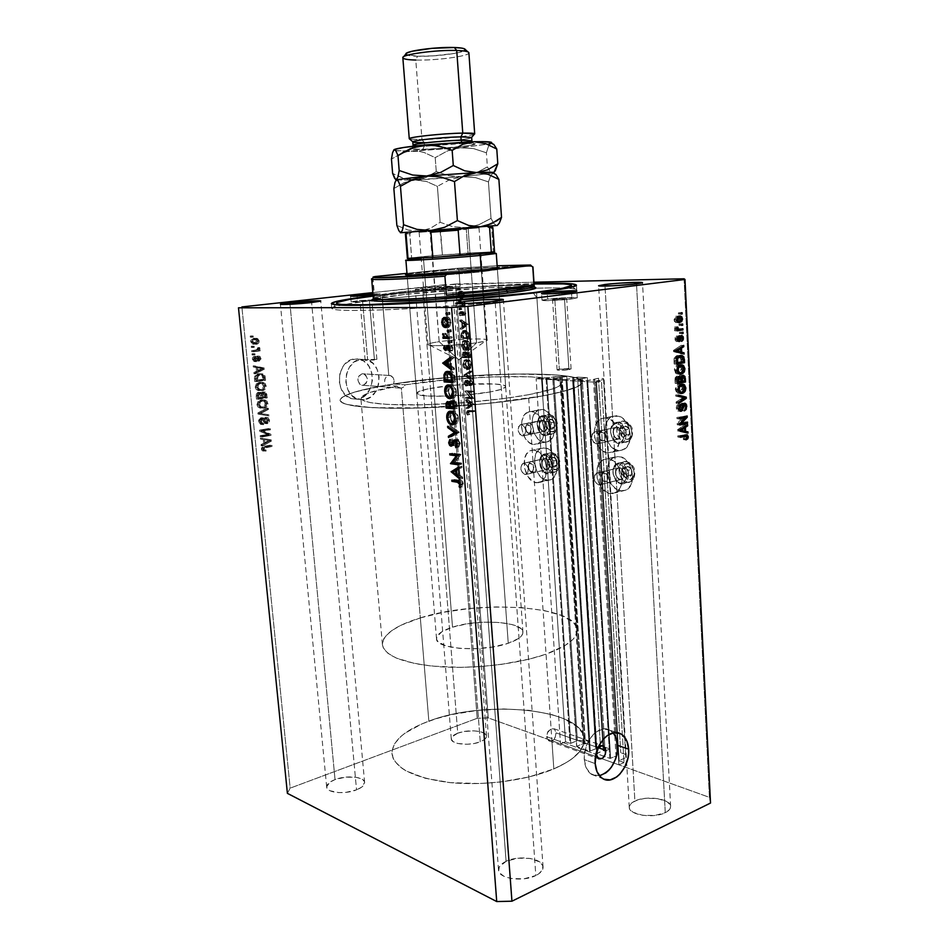 <?xml version="1.0" encoding="UTF-8"?>
<svg xmlns="http://www.w3.org/2000/svg" width="949" height="949" viewBox="0 0 949 949"><rect width="100%" height="100%" fill="white"/><g stroke="black" fill="none" stroke-linecap="round" stroke-linejoin="round"><path stroke-width="0.71" stroke-dasharray="4.75 3.56" d="M536.138 378.734L541.488 377.797L565.545 741.798L560.515 743.862L536.138 378.734L560.515 743.862L618.926 764.847L624.015 762.616L619.163 760.884L596.482 380.869L619.151 760.564L625.806 757.658L625.628 754.455L620.753 752.747L615.948 754.823L617.087 755.226L594.738 379.315L617.099 755.534L610.646 758.334L587.704 380.62L586.85 380.668L609.827 758.358L596.719 753.684L573.232 379.861L596.719 753.364L603.161 750.623L580.242 378.568L581.085 378.509L603.967 750.6L605.082 750.991L609.875 748.951L587.324 377.666L577.585 377.121L600.397 745.641L595.604 747.658L596.707 748.049L573.623 378.188L596.707 748.358L590.278 751.074L566.79 379.41L565.96 379.47L589.471 751.098L576.778 746.566L552.793 378.675L576.79 746.27L583.22 743.601L559.791 377.405L560.61 377.358L584.003 743.565L585.082 743.957L589.863 741.964L585.26 740.35L577.383 740.623L570.776 743.352L546.849 378.01L546.031 378.058L569.993 743.375L565.545 741.798L541.488 377.797L546.031 378.058L569.993 743.375L570.776 743.352L546.849 378.01L553.86 376.777L577.383 740.623L553.86 376.777L562.069 376.267L585.26 740.35L562.069 376.267L566.79 376.528L589.863 741.964L566.79 376.528L561.725 377.417L585.082 743.957L561.725 377.417L560.61 377.358L584.003 743.565L583.22 743.601L559.791 377.405L552.982 378.615L576.778 746.566L552.947 378.71L565.96 379.47L589.471 751.098L590.278 751.074L566.79 379.41L573.623 378.188L596.707 748.358L573.635 378.093L572.508 378.034L595.604 747.658L572.508 378.034L577.585 377.121L600.397 745.641L609.875 748.951L587.324 377.666L582.235 378.58L605.082 750.991L582.235 378.58L581.085 378.509L603.967 750.6L603.161 750.623L580.242 378.568L573.41 379.79L596.719 753.684L573.398 379.897L586.85 380.668L609.827 758.358L610.646 758.334L587.704 380.62L594.56 379.375L617.099 755.534L594.56 379.268L593.386 379.209L615.948 754.823L593.386 379.209L598.487 378.283L620.753 752.747L598.487 378.283L603.505 378.556L625.806 757.658L603.552 379.576L596.482 380.869L619.163 760.884L596.482 380.976L601.464 381.261L624.015 762.616L601.464 381.261L596.055 382.257L618.926 764.847L596.055 382.257L536.138 378.734L596.055 382.257L601.464 381.261L596.304 380.929L603.552 379.576L603.505 378.556L598.487 378.283L587.04 380.679L573.232 379.861L587.324 377.666L577.585 377.121L566.15 379.47L552.828 378.698L566.79 376.528L562.069 376.267L536.138 378.734M560.515 743.862L618.926 764.847L624.015 762.616L619.033 760.647L625.806 757.658L625.628 754.455L620.753 752.747L615.948 754.823L617.099 755.534L610.231 758.417L596.719 753.684L603.161 750.623L605.082 750.991L609.875 748.951L600.397 745.641L595.604 747.658L596.707 748.358L589.875 751.145L576.778 746.566L583.22 743.601L585.082 743.957L589.863 741.964L585.26 740.35L577.383 740.623L570.385 743.423L565.545 741.798L560.515 743.862M398.011 387.133L397.18 386.136L385.591 385.282L384.57 382.423L384.867 379.256L386.397 376.694L388.77 375.46L362.127 373.764C356.812 377.275 356.587 381.083 361.462 385.187L401.344 388.153L398.011 387.133L401.344 388.153L428.853 721.157C404.488 730.256 392.186 741.098 391.961 753.696C394.44 768.251 413.693 777.883 449.707 782.581C484.144 786.104 526.79 780.422 553.825 768.904L551.927 740.979L555.07 737.8L556.09 732.877L598.522 747.788L556.09 732.877L554.441 738.868L552.84 740.493L550.064 741.24L551.927 740.979L553.825 768.904C574.442 759.734 584.584 749.84 584.252 739.235C583.706 708.689 485.295 699.176 428.853 721.157L401.344 388.153L403.586 387.062L405.211 384.82L447.086 379.754L491.582 376.895L530.408 376.777L555.628 379.588L560.337 381.474L561.464 383.728L558.807 386.267L552.306 389.031L528.463 394.725C499.732 400.027 454.927 404.215 419.244 404.867C381.996 405.223 362.542 403.017 360.869 398.283C361.699 394.321 373.799 390.276 397.18 386.136L398.011 387.133M596.328 443.942C591.085 440.644 590.349 436.67 594.098 432.032L615.652 427.382C611.868 431.973 612.603 435.888 617.846 439.126L596.328 443.942L617.846 439.126L614.655 437.062L613.137 432.708L613.671 429.458L616.304 427.18L619.661 428.39L621.749 432.388L620.86 437.691L617.846 439.126L619.4 438.889C623.161 434.262 622.414 430.348 617.158 427.145L595.604 431.795C600.847 435.057 601.619 439.031 597.882 443.705L595.474 443.729L593.849 442.661L591.761 438.616L592.14 434.132L594.75 431.831L598.095 433.064L600.195 437.133L599.815 441.629L598.7 443.183L596.328 443.942M598.795 484.975C593.647 481.665 592.852 477.727 596.435 473.183L617.846 467.987C614.24 472.483 615.023 476.362 620.183 479.601L598.795 484.975L620.183 479.601L616.992 477.454L615.628 474.275L616.02 469.921L618.653 467.75L621.204 468.403L623.766 471.926L623.671 477.454L621.832 479.375L620.183 479.601L621.88 479.352C625.462 474.82 624.667 470.941 619.495 467.738L598.072 472.946C603.244 476.22 604.05 480.147 600.492 484.725L597.111 484.275L594.56 480.704L594.62 475.141L597.229 472.946L600.563 474.275L602.662 478.367L601.785 483.646L598.795 484.975M620.824 490.847L610.231 493.587C596.98 492.46 591.417 464.168 603.552 459.636L614.193 457.133C602.034 461.665 607.562 489.755 620.824 490.847L625.616 490.23L627.74 488.949L631.014 484.678L632.592 478.687L632.212 471.914L629.922 465.401L626.103 460.182L621.346 457.062L616.387 456.481L611.998 458.521L607.846 465.639L607.289 472.044L608.617 478.687L611.642 484.583L615.925 488.854L620.824 490.847L625.889 490.111C638.013 485.437 632.07 457.05 618.843 456.433L603.434 459.684L599.59 462.934L597.229 468.189L597.123 478.011L601.049 487.264L607.751 492.899L612.686 493.61L617.123 491.701L620.385 487.406L621.951 481.38L621.559 474.547L617.514 465.14L613.137 460.858L608.19 458.948C621.405 459.589 627.384 488.177 615.284 492.851L610.231 493.587L620.824 490.847M616.506 415.733L605.782 417.963C619.294 418.189 625.059 447.679 612.485 452.234L623.149 449.767C635.759 445.211 630.029 415.923 616.506 415.733L611.725 416.647L607.858 420.051L605.474 425.413L604.916 431.902L607.585 441.676L611.322 446.789L616.008 449.862L620.966 450.419L625.427 448.331L628.712 443.907L630.29 437.797L629.911 430.953L627.621 424.44L623.778 419.292L619.009 416.279L612.283 416.397C599.626 420.798 604.928 449.79 618.499 450.478L607.834 452.946L612.627 452.175L616.577 448.841L619.045 443.432L619.638 436.777L618.262 429.921L615.13 423.93L610.741 419.731L605.782 417.963L603.327 418.094L598.926 420.3L595.758 424.796L594.276 430.87L594.679 437.631L598.629 446.86L602.923 451.072L607.834 452.946C594.288 452.222 588.938 423.04 601.559 418.628L616.506 415.733M525.011 474.571C520.349 471.38 519.649 467.655 522.911 463.42L544.038 458.652C540.752 462.851 541.44 466.517 546.114 469.66L525.011 474.571L546.114 469.66L543.896 468.426L542.021 464.666L542.318 460.55L544.619 458.486L547.585 459.684L549.483 463.468L549.174 467.608L548.202 469.008L546.114 469.66L547.478 469.47C550.752 465.247 550.052 461.582 545.367 458.474L524.228 463.242C528.901 466.41 529.613 470.123 526.363 474.393L522.804 473.326L520.918 469.506L521.203 465.342L523.48 463.254L526.446 464.488L528.344 468.32L527.632 473.302L525.011 474.571M546.814 480.253L536.351 482.768C524.394 481.795 519.34 454.464 530.408 450.645L540.918 448.343C529.815 452.163 534.833 479.316 546.814 480.253L551.049 479.636L554.501 476.635L557.075 468.699L556.66 462.317L554.572 456.196L551.132 451.309L546.885 448.391L542.496 447.881L538.629 449.826L535.865 453.919L534.607 459.518L535.022 465.793L537.063 471.795L540.42 476.659L544.607 479.636L550.894 479.708C561.974 475.781 556.624 448.331 544.667 447.821L529.945 450.858L526.588 453.942L524.548 458.913L524.572 468.177L528.154 476.884L534.145 482.139L538.522 482.768L542.425 480.929L545.26 476.849L546.577 467.976L545.284 461.558L542.46 455.9L538.546 451.89L534.145 450.123C546.078 450.656 551.464 478.296 540.42 482.222L536.351 482.768L546.814 480.253M522.353 435.935C517.62 432.744 516.956 428.995 520.36 424.678L541.63 420.395C538.19 424.666 538.842 428.379 543.575 431.51L522.353 435.935L543.575 431.51L540.728 429.577L539.329 425.484L539.779 422.424L542.081 420.253L545.058 421.38L546.956 425.14L546.66 429.328L545.046 431.226L543.575 431.51L544.833 431.332C548.249 427.014 547.585 423.313 542.828 420.217L521.559 424.5C526.304 427.655 526.98 431.415 523.587 435.757L520.135 434.749L518.249 430.941L518.534 426.73L520.811 424.535L524.417 426.457L525.841 430.621L524.975 434.559L522.353 435.935M542.116 409.47L531.535 411.534C543.718 411.688 548.925 440.122 537.49 443.942L548.024 441.676C559.495 437.857 554.323 409.6 542.116 409.47L537.905 410.348L534.524 413.574L532.472 418.639L532.045 424.772L534.512 433.966L537.881 438.77L542.081 441.641L546.47 442.127L550.396 440.134L553.243 435.947L554.572 430.182L554.157 423.74L552.057 417.619L548.605 412.779L544.346 409.968L538.735 409.968C527.229 413.681 532.057 441.629 544.287 442.198L533.765 444.464L537.988 443.705L541.44 440.538L543.552 435.437L544.002 429.173L542.709 422.72L539.874 417.097L533.753 412.032L529.364 411.652L525.509 413.764L523.967 415.65L521.926 420.739L521.511 426.908L522.78 433.242L525.544 438.794L529.4 442.732L533.765 444.464C521.559 443.871 516.695 415.745 528.154 412.02L542.116 409.47M548.38 740.505L550.064 741.24L547.17 738.903L548.38 740.505M546.624 736.673L547.17 738.903L547.241 732.936L551.096 728.654L528.463 394.725L502.709 398.687L462.388 402.779L421.854 404.82L388.319 404.488L371.095 402.767L364.167 401.024L361.059 398.912L361.747 396.528L369.434 392.637L397.18 386.136L385.591 385.282C356.397 390.336 341.213 395.33 340.039 400.264C341.925 405.982 365.495 408.639 410.751 408.236C454.203 407.429 508.878 402.269 543.374 395.804L536.565 292.636L543.374 395.804C569.317 390.798 582.33 386.207 582.401 382.044C582.686 370.027 465.971 372.21 393.598 383.977L394.155 380.869L393.313 377.904L391.32 375.911L388.77 375.46L386.397 376.694L384.867 379.256L384.57 382.423L385.591 385.282L356.705 391.474L347.132 394.677L341.474 397.797L340.133 400.727L341.189 402.079L346.812 404.488L371.889 407.702L424.571 407.856L487.81 403.479L543.374 395.804L566.506 390.573L579.566 385.484L581.559 383.906L582.057 381.024L574.536 377.488L558.297 375.116L526.149 373.906L486.291 374.902L443.574 377.916L393.598 383.977L405.211 384.82C465.496 375.009 562.199 373.337 561.535 383.194C561.405 386.706 550.384 390.549 528.463 394.725L551.096 728.654L554.489 729.105L556.09 732.877L554.489 729.105L551.096 728.654L547.787 731.774L546.624 736.673L596.399 754.467L546.624 736.673M609.887 730.22L613.149 732.853L609.282 729.911L603.078 729.034L596.541 731.715L593.457 734.312L588.261 741.489L586.363 745.807L584.335 755.06L584.299 759.615C584.892 766.756 587.384 771.715 591.796 774.491L599.436 775.772L596.067 775.914L590.29 773.435L586.15 767.717L584.299 759.615L595.189 763.601L584.299 759.615C582.603 741.952 599.104 723.34 609.887 730.22L617.265 732.687M364.38 399.648L358.236 399.292C340.679 395.353 342.933 360.822 360.869 359.315L354.214 358.983C336.326 360.478 334.095 394.784 351.604 398.699L364.38 399.648L357.737 399.054L360.917 398.129L366.563 394.167L370.584 387.951L372.399 380.407L371.735 372.66L368.687 365.851L363.681 361.011L357.476 358.9L351 359.837L345.246 363.74L342.921 366.634L339.861 373.752L339.267 381.688L341.249 389.209L345.472 395.152L351.26 398.592L357.737 399.054C375.721 397.014 377.311 362.696 359.541 359.244L366.207 359.576C384.025 363.052 382.423 397.584 364.38 399.648L357.892 399.185L352.079 395.721L347.856 389.742L345.875 382.174L346.468 374.179L349.54 367.014L354.606 361.794L360.869 359.315L367.358 359.92L373.076 363.491L377.18 369.458L379.078 376.931L378.485 384.772L375.507 391.83L370.561 397.05L364.38 399.648M367.619 359.647L365.151 360.3L374.452 359.979L369.375 300.619L360.027 301.118L362.53 300.679L367.619 359.647L362.53 300.679L371.7 300.133L360.027 301.118L371.854 300.181L369.375 300.619L374.452 359.979L376.895 359.339L367.619 359.647L365.151 360.312L367.904 360.537L376.895 359.327L367.619 359.647M559.281 369.173L557.099 369.873C558.878 370.513 562.828 370.43 568.949 369.647L564.513 298.994L552.579 299.528L554.797 299.077L559.281 369.173L554.797 299.077L566.683 298.544L552.769 299.421L566.695 298.532L564.513 298.994L568.949 369.647L571.096 368.947C569.317 368.319 565.379 368.39 559.281 369.173L557.193 369.991L561.262 370.312L571.096 368.959L559.281 369.173M547.62 299.137L542.009 300.287C541.274 301.213 561.571 300.299 571.891 298.935L571.476 292.15L571.891 298.935L577.289 297.796C577.858 296.883 557.917 297.784 547.62 299.137L547.276 293.882L547.62 299.137L542.496 300.014L543.113 300.572L562.662 299.86L577.289 297.82L566.731 297.595L547.62 299.137M357.453 300.714L351.142 301.818C350.632 302.423 365.448 301.652 374.57 300.572L374.096 294.89L373.028 295.009L374.096 294.89L374.57 300.572L380.727 299.493L357.453 300.714L357.061 296.23L357.453 300.714L351.142 301.829L363.431 301.58L380.537 299.623L357.453 300.714M382.4 299.564L381.996 294.783L373.087 295.803L381.996 294.783L388.77 375.46L382.376 299.303L384.653 294.748C428.972 289.777 493.646 285.103 534.073 283.965L475.568 286.895L403.076 292.814L384.653 294.748L382.376 299.303C427.785 294.107 493.539 289.326 535.711 288.199C493.539 289.326 427.785 294.107 382.376 299.303L382.554 301.402M335.033 779.58C329.457 781.786 326.67 784.277 326.681 787.065C326.539 792.854 344.997 794.645 356.539 789.865L311.616 302.529L356.539 789.865L345.922 792.379L338.544 792.605L329.896 790.707L328.117 789.568L326.67 786.792L329.861 782.225L335.033 779.58L345.424 777.172L355.875 777.255L361.178 778.726L364.167 781.11L364.63 782.545L361.699 787.136L356.539 789.865C361.972 787.646 364.665 785.191 364.618 782.498C364.653 776.673 346.551 774.953 335.033 779.58L290.014 304.273L335.033 779.58M506.09 861.324C500.989 863.792 498.462 866.686 498.522 869.996C498.189 878.596 522.828 882.38 535.829 875.536L495.117 301.272L535.829 875.536L523.967 878.81L510.989 878.513L504.002 876.33L499.649 872.95L498.676 870.968L499.293 866.828L506.09 861.324L517.668 858.204L530.266 858.454L539.803 862.012L542.792 865.713L542.46 869.865L538.783 873.827L535.829 875.536C540.728 873.056 543.136 870.233 543.065 867.054C543.184 858.359 519.079 854.752 506.09 861.324L464.547 303.561L506.09 861.324M634.893 801.039C631.121 802.854 629.246 804.977 629.27 807.385C628.724 815.013 653.754 818.797 665.273 812.676L636.506 283.881L665.273 812.676L654.81 815.476L642.651 815.31L633.054 812.261L629.768 809.129L629.27 807.409L629.567 805.677L632.437 802.427L637.906 799.865L645.154 798.358L656.969 798.489L666.53 801.395L669.994 804.455L670.433 807.919L669.46 809.627L665.273 812.676C668.891 810.861 670.682 808.797 670.635 806.472C670.967 798.75 646.411 795.143 634.893 801.039L604.999 286.076L634.893 801.039M457.75 733.197C453.432 734.894 451.273 736.815 451.285 738.974C450.989 744.289 469.779 746.187 480.253 741.81L445.496 287.63C434.179 288.923 414.583 289.991 415.282 289.279L422.495 288.081L457.75 733.197L463.753 731.56L473.848 730.825L479.886 731.584L484.287 733.233L486.398 735.534L486.457 736.839L484.571 739.461L480.253 741.81L474.168 743.506L467.24 744.265L457.679 743.458L453.302 741.738L451.344 739.39L452.068 736.768L457.75 733.197L422.495 288.081L452.388 286.396L428.046 289.089L415.911 289.445L422.495 288.081C433.776 286.8 453.005 285.756 452.459 286.456L445.496 287.63L480.253 741.81C484.453 740.113 486.54 738.215 486.505 736.127C486.683 730.777 468.213 728.951 457.75 733.197M455.556 283.988L533.955 282.209L443.942 284.807L477.193 718.298L290.169 788.144L241.888 306.93L290.169 788.144L287.393 793.352L290.169 788.144L477.193 718.298L443.942 284.807L372.815 292.6L455.556 283.988L488.237 717.895L455.556 283.988M684.063 278.792L709.413 797.35L488.237 717.895L477.193 718.298L488.237 717.895L709.413 797.35L684.063 278.792M472.317 397.536L467.525 397.156L467.584 397.999L473.705 398.497L468.403 391.664L473.219 392.02L473.16 391.166L467.05 390.905L472.317 397.536L467.038 390.715L473.16 391.166L473.219 392.02L468.403 391.664L473.705 398.497L467.584 397.999L467.525 397.156L465.425 397.524L465.484 398.378L471.594 398.865L473.693 398.307L471.582 398.687L466.291 392.032L471.119 392.388L473.219 392.02L471.119 392.388L471.048 391.534L473.16 391.166L464.939 391.083L467.038 390.715L464.951 391.273L467.05 390.905L464.951 391.273L470.218 397.916L472.317 397.536L465.425 397.524L472.317 397.536M467.727 380.098L466.267 382.198L467.549 385.436L468.082 384.903L466.896 382.411L467.667 380.964L470.704 384.974L472.246 384.986L472.673 382.684L471.487 380.466L472.104 383.384L471.416 384.475L467.727 380.098L471.416 384.475L472.092 383.123L471.487 380.466L472.721 383.076L471.451 385.33L467.572 380.988L466.908 382.755L467.833 385.685L466.279 382.708L464.18 383.064L465.722 386.053L467.833 385.685L465.722 386.053L465.971 385.27L468.082 384.903L465.971 385.27L464.796 383.111L466.908 382.755L464.796 383.111L465.461 381.344L468.426 381.332L466.315 381.688L467.418 383.479L469.53 383.111L467.418 383.479L468.379 385.092L470.479 384.736L468.379 385.092L469.352 385.685L471.451 385.33L469.352 385.685L470.609 383.432L472.721 383.076L470.609 383.432L469.375 380.822L471.487 380.466L469.375 380.822L469.055 381.569L471.167 381.213L469.055 381.569L469.98 383.491L472.092 383.123L469.98 383.491L469.304 384.831L471.416 384.475L468.474 384.155L470.574 383.787L468.474 384.155L467.762 382.827L469.874 382.471L467.762 382.827L465.627 380.454L467.727 380.098L465.212 380.513L464.18 383.064L466.279 382.708L467.727 380.098M465.84 374.641L472.27 379.173L472.199 378.248L467.133 374.772L471.724 371.866L471.665 370.952L465.84 374.641L471.665 370.952L471.724 371.866L467.133 374.772L472.199 378.248L472.27 379.173L465.84 374.76L463.729 375.104L470.158 379.529L472.27 379.173L470.158 379.529L470.087 378.604L472.199 378.248L470.087 378.604L465.022 375.128L467.133 374.772L465.022 375.128L469.613 372.21L471.724 371.866L469.613 372.21L469.541 371.296L471.665 370.952L469.541 371.296L463.729 374.985L465.84 374.641M464.903 364.226L467.205 368.995L469.079 369.375L470.657 368.129L471.226 363.633L469.02 359.79L466.006 360.122L464.903 364.226L466.92 359.493L467.738 359.374C469.743 359.754 470.953 361.498 471.345 364.63L469.292 369.315L467.181 369.659L469.233 364.962L471.345 364.63L469.233 364.962C468.83 361.83 467.632 360.086 465.627 359.707L467.738 359.374L464.796 359.825L462.792 364.57L464.903 364.226L462.792 364.57C463.183 367.631 464.369 369.363 466.35 369.778L468.462 369.434C466.481 369.031 465.295 367.299 464.903 364.226M463.468 345.104L465.769 349.861L467.655 350.205L469.221 348.924L469.791 344.392L467.584 340.572L464.571 340.952L463.468 345.104L465.532 340.288L466.303 340.169C468.32 340.513 469.518 342.257 469.921 345.389L467.81 350.157L464.915 350.596L465.698 350.478L467.798 345.709L469.921 345.389L467.798 345.709C467.394 342.565 466.196 340.821 464.18 340.477L466.303 340.169L463.409 340.596L461.344 345.424L463.468 345.104L461.344 345.424C461.748 348.497 462.934 350.217 464.915 350.596L467.027 350.276C465.057 349.908 463.859 348.176 463.468 345.104M462.412 329.006L468.201 324.392L461.724 319.86L463.871 322.257L464.191 326.622L462.341 328.057L462.412 329.006L462.341 328.057L464.191 326.622L463.871 322.257L461.724 319.86L468.201 324.392L466.078 324.807L468.201 324.392L466.078 324.688L459.601 320.145L461.724 319.86L459.601 320.145L459.672 321.082L461.795 320.809L459.672 321.082L461.736 322.541L463.871 322.257L461.736 322.541L462.068 326.919L464.191 326.622L462.068 326.919L460.218 328.354L462.341 328.057L460.218 328.354L460.289 329.291L462.412 329.006L460.289 329.291L466.078 324.807L468.213 324.522L462.412 329.006M459.292 288.425L460.063 289.16L459.648 287.618L459.968 289.208L457.726 289.469L458.177 288.638L460.312 288.401L458.177 288.638L457.608 287.844L459.743 287.606L457.501 287.855L457.157 288.662L459.292 288.425L457.157 288.662L457.726 289.469L459.862 289.22L459.292 288.425M462.353 298.413L464.346 296.195L463.836 292.565L461.795 291.058L459.909 292.956L460.028 296.171L462.116 298.401L459.767 294.759L461.368 291.129L463.468 292.007L464.417 294.7L463.871 297.417L461.736 297.678L462.27 294.949L464.417 294.7L462.27 294.949L461.333 292.256L463.468 292.007L461.333 292.256L459.66 291.307L461.795 291.058L459.233 291.367L457.632 295.009L459.767 294.759L457.632 295.009L460.218 298.662L463.871 297.417L462.353 298.413M460.241 300.975L461 301.723L460.585 300.181L460.917 301.758L458.675 302.043L461.261 300.963L459.126 301.224L458.545 300.418L460.68 300.169L458.45 300.442L458.106 301.236L460.241 300.975L458.106 301.236L458.675 302.043L460.811 301.782L460.241 300.975M460.645 305.376L460.704 306.254L465.2 306.242L464.464 305.364L464.868 302.873L463.836 305.139L460.645 305.376L463.67 305.21L464.868 302.873L464.464 305.364L465.2 306.242L458.581 306.515L465.2 306.242L463.053 306.503L462.993 305.625L465.129 305.364L462.329 305.625L464.464 305.364L462.329 305.625L462.946 303.894L465.081 303.633L462.946 303.894L462.732 303.134L464.868 302.873L462.293 303.621L464.536 303.799L462.4 304.06L461.534 305.483L463.67 305.21L458.509 305.637L460.645 305.376L458.509 305.637L458.581 306.515L460.704 306.254L460.645 305.376M460.823 308.793L461.582 309.54L461.167 307.998L461.511 309.576L459.375 309.849L459.707 309.054L461.843 308.793L459.707 309.054L459.138 308.247L461.273 307.986L458.687 309.054L460.823 308.793L458.687 309.054L459.257 309.86L461.392 309.599L460.823 308.793M464.761 315.187L465.817 313.763L465.034 311.58L464.713 314.321L462.863 311.64L461.617 311.794L461.938 315.543L462.353 312.328L464.761 315.187L462.353 312.328L461.938 315.543L461.178 313.526L462.044 311.497L464.713 314.321L465.034 311.58L465.805 313.407L463.67 313.68L462.898 311.853L465.034 311.58L462.898 311.853L462.554 312.446L464.69 312.174L462.554 312.446L463.124 313.668L465.259 313.395L463.124 313.668L462.59 314.594L464.713 314.321L462.163 314.344L464.286 314.072L462.163 314.344L461.617 313.336L463.753 313.063L461.617 313.336L460.894 312.055L463.029 311.782L459.909 311.77L459.043 313.799L461.178 313.526L459.043 313.799L459.802 315.815L462.305 314.973L460.17 315.246L459.601 313.834L461.724 313.573L459.601 313.834L460.218 312.589L462.804 312.565L460.668 312.838L461.214 313.905L463.337 313.633L461.214 313.905L461.914 315.127L464.049 314.854L462.626 315.459L464.761 315.187L462.626 315.459L463.67 313.68L465.805 313.407L464.761 315.187M465.496 330.288L463.029 332.34L463.1 338.117L469.233 338.283L468.403 332.589L465.496 330.288L468.64 333.265L469.233 338.283L463.1 338.117L462.875 335.139L460.751 335.448L460.977 338.425L469.233 338.283L467.11 338.579L466.967 336.634L469.091 336.326L466.967 336.634L466.517 333.562L468.64 333.265L466.517 333.562L463.361 330.584L465.496 330.288L462.578 330.703L460.751 335.448L462.875 335.139L464.702 330.406L465.496 330.288M464.334 354.689L464.536 357.275L470.668 357.536L470.253 354.036L469.126 352.625L467.549 353.609L465.484 351.747L464.334 354.689L465.437 351.759L467.549 353.609L468.77 352.553L470.668 357.536L462.412 357.607L470.668 357.536L468.545 357.868L468.403 355.994L470.526 355.661L468.403 355.994L466.647 352.874L468.77 352.553L466.256 352.933L465.425 353.93L467.549 353.609L465.425 353.93L463.729 352.02L465.84 351.699L463.314 352.079L462.222 355.009L464.334 354.689L462.222 355.009L462.412 357.607L464.536 357.275L464.334 354.689M468.367 408.426L474.132 404.345L467.691 399.458L469.826 401.949L470.146 406.231L468.296 407.501L468.367 408.426L468.296 407.501L470.146 406.231L469.826 401.949L467.691 399.458L474.132 404.345L472.044 404.855L474.132 404.345L472.033 404.725L465.591 399.837L467.691 399.458L465.591 399.837L465.662 400.763L467.762 400.383L465.662 400.763L467.715 402.329L469.826 401.949L467.715 402.329L468.047 406.623L470.146 406.231L468.047 406.623L466.196 407.892L468.296 407.501L466.196 407.892L466.267 408.817L468.367 408.426L466.267 408.817L472.044 404.855L474.144 404.464L468.367 408.426M469.126 412.317L469.601 411.19L474.666 411.522L474.607 410.68L469.043 410.478L468.498 412.305L469.375 414.654L468.498 412.305L469.245 410.371L474.607 410.68L474.666 411.522L468.498 411.546L472.566 411.925L474.666 411.522L472.566 411.925L472.507 411.071L474.607 410.68L467.145 410.763L466.41 412.708L468.498 412.305L466.41 412.708L467.276 415.045L469.375 414.654L467.276 415.045L469.802 414.191L467.715 414.594L467.157 413.337L469.257 412.945L467.157 413.337L467.027 412.708L469.126 412.317L467.027 412.708L467.513 411.581L470.597 411.154L469.126 412.317M267.428 434.405L260.156 435.71L260.263 436.789L269.386 435.152L269.279 434.001L261.568 430.893L268.84 429.6L268.733 428.521L259.599 430.134L259.718 431.297L267.428 434.405L259.718 431.297L259.599 430.134L268.733 428.521L268.84 429.6L261.568 430.893L269.279 434.001L269.386 435.152L260.263 436.789L260.156 435.71L261.734 435.923L261.841 437.014L270.975 435.366L269.386 435.152L270.975 435.366L270.856 434.215L261.568 430.893L270.418 429.814L268.84 429.6L270.418 429.814L270.311 428.734L259.599 430.134L261.177 430.348L261.295 431.51L259.718 431.297L269.006 434.618L260.156 435.71L267.428 434.405M260.963 417.714L258.638 420.193L258.947 422.815L260.251 424.215L262.066 424.44L262.078 423.337L260.619 423.029L259.765 421.676L260.702 418.9L262.138 419.161L264.866 423.479L267.049 422.946L268.045 420.644L267.06 417.868L264.973 417.311L266.966 420.573L266.301 422.186L264.949 422.376L262.885 418.343L260.963 417.714L263.312 418.96L265.02 422.4L266.954 420.205L264.973 418.414L264.973 417.311L266.254 417.406L268.021 420.051L265.827 423.515L264.783 423.456L261.046 418.806L259.682 421.19L261.011 423.23L262.078 423.337L262.066 424.44L260.524 424.333L258.614 421.475L260.192 421.664L262.102 424.535L263.644 424.642L262.066 424.44L263.644 424.642L263.656 423.539L262.078 423.337L263.656 423.539L262.588 423.42L261.26 421.392L259.682 421.19L261.26 421.392L262.612 418.995L261.046 418.806L263.241 419.031L264.617 421.32L263.039 421.131L264.617 421.32L266.361 423.657L267.404 423.717L265.827 423.515L267.404 423.717L269.599 420.241L268.021 420.051L269.599 420.241L267.832 417.584L264.973 417.311L266.562 417.489L266.55 418.604L264.973 418.414L267.428 418.687L268.531 420.395L266.954 420.205L268.531 420.395L267.274 422.625L264.735 422.258L266.313 422.447L265.542 420.882L263.964 420.692L265.542 420.882L264.89 419.15L263.312 418.96L264.89 419.15L263.62 417.963L260.963 417.714L262.541 417.904L260.192 421.664L258.614 421.475L260.963 417.714M266.716 408.129L257.891 412.945L257.998 414.084L267.464 415.674L267.357 414.559L259.03 413.396L266.835 409.256L266.716 408.129L266.835 409.256L259.03 413.396L267.357 414.559L267.464 415.674L257.998 414.084L257.891 412.945L259.457 413.135L259.575 414.262L257.998 414.084L269.053 415.852L267.464 415.674L269.053 415.852L268.935 414.737L259.03 413.396L260.595 413.574L262.007 412.874L260.429 412.696L262.007 412.874L268.413 409.422L266.835 409.256L268.413 409.422L268.306 408.295L266.716 408.129L268.306 408.295L259.457 413.135L257.891 412.945L266.716 408.129M256.942 404.713L258.033 407.074L260.275 408.153L265.103 406.67L266.349 404.144L265.767 401.415L264.071 400.015L261.236 399.778L258.045 401.38L256.942 404.713L258.045 401.38L261.236 399.778L263.727 399.897L266.349 403.171C266.147 406.148 264.688 407.797 261.948 408.117L263.537 408.295C266.266 407.963 267.737 406.314 267.938 403.337L266.349 403.171L267.938 403.337L265.317 400.051L261.236 399.778L262.814 399.932L259.623 401.546L258.045 401.38L259.623 401.546L258.519 404.879L256.942 404.713L258.519 404.879L260.275 407.75L258.697 407.572L256.942 404.713M255.198 387.156L256.289 389.541L258.543 390.632L263.383 389.209L264.546 387.168L264.261 384.345L262.339 382.518L259.504 382.245L256.301 383.823L255.198 387.156L256.301 383.823L259.504 382.245L261.9 382.364L264.629 385.709C264.427 388.687 262.956 390.324 260.216 390.632L261.794 390.774C264.534 390.466 266.005 388.817 266.218 385.84L264.629 385.709L266.218 385.84L263.478 382.483L259.504 382.245L261.082 382.376L256.301 383.823L257.867 383.954L256.764 387.287L255.198 387.156L256.764 387.287L258.531 390.193L256.954 390.051L255.198 387.156M256.538 371.249L253.858 372.566L253.976 373.716L262.861 368.995L262.754 367.927L253.193 365.851L253.312 367.002L256.171 367.536L256.538 371.249L256.171 367.536L253.312 367.002L253.193 365.851L262.754 367.927L262.861 368.995L253.976 373.716L253.858 372.566L255.435 372.684L255.554 373.835L253.976 373.716L255.554 373.835L264.451 369.102L262.861 368.995L264.451 369.102L264.344 368.034L253.193 365.851L254.771 365.958L254.878 367.109L253.312 367.002L257.748 367.643L256.171 367.536L257.748 367.643L258.116 371.356L253.858 372.566L256.538 371.249M251.556 335.899L250.228 336.065L250.334 337.18L251.663 337.002L251.556 335.899L251.663 337.002L250.334 337.18L250.228 336.065L251.793 336.112L251.912 337.227L250.334 337.18L253.241 337.061L251.663 337.002L253.241 337.061L253.134 335.946L250.228 336.065L251.556 335.899M253.941 338.271L250.833 340.3L250.809 342.399L252.043 343.906L255.661 343.953L257.487 342.198L257.037 339.256L253.941 338.271L255.601 338.33L257.654 340.81C257.511 342.957 256.444 344.096 254.462 344.238L252.707 344.167L250.666 341.711L252.232 341.759L254.285 344.238L256.04 344.297C258.021 344.155 259.089 343.016 259.231 340.857L257.654 340.81L259.231 340.857L257.179 338.39L255.518 338.318C253.49 338.437 252.398 339.576 252.232 341.759L250.666 341.711C250.821 339.528 251.912 338.378 253.941 338.271M252.576 346.171L251.248 346.338L251.355 347.453L252.683 347.275L252.576 346.171L252.683 347.275L251.355 347.453L251.248 346.338L252.825 346.409L252.932 347.512L251.355 347.453L254.261 347.346L252.683 347.275L254.261 347.346L254.154 346.231L251.248 346.338L252.576 346.171M255.174 350.169L251.675 350.644L251.782 351.747L258.531 350.845L258.413 349.742L257.345 349.884L258.401 348.674L257.938 347.429L256.859 349.576L255.174 350.169L256.527 349.79L257.938 347.429L258.413 348.413L257.345 349.884L258.413 349.742L258.531 350.845L251.782 351.747L251.675 350.644L253.253 350.715L253.359 351.818L260.109 350.916L258.531 350.845L260.109 350.916L260.002 349.813L257.345 349.884L258.923 349.956L259.99 348.485L258.413 348.413L259.99 348.485L259.528 347.488L257.025 347.963L258.603 348.034L258.804 348.769L257.215 348.698L258.804 348.769L258.116 349.861L251.675 350.644L255.174 350.169M253.324 353.645L251.995 353.823L252.102 354.938L253.43 354.748L253.324 353.645L253.43 354.748L252.102 354.938L251.995 353.823L253.573 353.906L253.68 355.009L252.102 354.938L255.008 354.831L253.43 354.748L255.008 354.831L254.901 353.728L251.995 353.823L253.324 353.645M254.32 356.314L252.79 357.263L252.387 358.71L253.964 361.427L254.842 361.569L254.854 360.442L253.419 359.327L254.047 357.5L257.286 361.035L258.816 360.466L259.409 358.781L258.733 356.634L257.215 356.053L258.425 358.402L257.416 359.861L255.862 356.788L254.32 356.314L255.151 356.349L257.499 359.885L258.425 358.402L257.215 356.053L259.385 358.307L257.072 360.988L254.273 357.441L253.371 359.019L254.842 361.569L254.024 361.45L252.41 359.232L253.988 359.315L256.42 361.652L254.842 361.569L256.42 361.652L256.432 360.537L254.854 360.442L256.432 360.537L254.937 359.102L253.371 359.019L254.937 359.102L255.85 357.524L254.273 357.441L256.479 357.69L254.901 357.607L256.479 357.69L256.965 358.686L255.388 358.603L256.965 358.686L259.291 361.118L257.713 361.023L259.291 361.118L260.963 358.402L259.385 358.307L260.963 358.402L259.528 356.231L257.215 356.053L258.792 356.136L258.78 357.263L257.203 357.18L259.196 357.31L260.002 358.485L258.425 358.402L260.002 358.485L259.314 359.991L257.737 359.896L259.314 359.991L257.143 359.635L258.721 359.718L258.223 358.532L256.633 358.449L258.223 358.532L256.728 356.433L254.32 356.314L255.898 356.397L253.988 359.315L252.41 359.232L254.32 356.314M258.721 373.728L254.712 376.16L254.759 381.569L263.964 380.193L262.992 374.938L261.319 373.835L258.721 373.728L261.272 373.823L263.336 375.555L263.964 380.193L254.759 381.569L254.451 378.449L256.016 378.568L256.337 381.7L265.554 380.312L263.964 380.193L265.554 380.312L265.257 377.334L263.68 377.216L265.257 377.334L264.925 375.674L263.336 375.555L264.925 375.674L262.861 373.942L260.299 373.835C257.547 374.06 256.123 375.626 256.016 378.568L254.451 378.449C254.546 375.519 255.969 373.942 258.721 373.728M258.579 392.281L256.325 393.989L256.515 399.138L265.696 397.678L264.605 392.447L262.505 391.961L260.975 393.372L258.579 392.281L260.975 393.372L263.751 391.961L265.376 394.416L265.696 397.678L256.515 399.138L256.183 395.899L257.76 396.041L258.081 399.304L267.274 397.833L265.696 397.678L267.274 397.833L266.954 394.57L265.376 394.416L266.954 394.57L265.329 392.103L262.79 391.901L264.368 392.044L262.553 393.515L260.156 392.423C258.377 392.791 257.582 394.001 257.76 396.041L256.183 395.899C256.005 393.859 256.799 392.649 258.579 392.281M263.68 443.207L261.046 444.618L261.153 445.745L269.943 440.751L269.836 439.695L260.382 438.011L260.5 439.138L263.324 439.565L263.68 443.207L263.324 439.565L260.5 439.138L260.382 438.011L269.836 439.695L269.943 440.751L261.153 445.745L261.046 444.618L262.624 444.856L262.731 445.983L261.153 445.745L262.731 445.983L271.521 440.977L269.943 440.751L271.521 440.977L271.414 439.921L260.382 438.011L261.96 438.236L262.078 439.363L260.5 439.138L264.901 439.79L263.324 439.565L264.901 439.79L265.257 443.432L263.68 443.207L265.257 443.432L262.624 444.856L261.046 444.618L263.68 443.207M261.378 449.209L262.185 450.716L264.451 450.917L264.463 449.814L262.6 449.446L262.885 447.845L270.477 446.22L270.37 445.14L261.794 447.477L261.378 449.209L264.202 446.291L270.37 445.14L270.477 446.22L263.027 447.75L262.446 448.96L264.463 449.814L264.451 450.917L262.185 450.716L266.028 451.166L264.451 450.917L266.028 451.166L266.04 450.063L262.446 448.96L264.024 449.197L264.605 447.987L263.027 447.75L272.066 446.457L270.477 446.22L272.066 446.457L271.96 445.378L264.202 446.291L265.779 446.528L262.956 449.446L261.378 449.209L262.956 449.446L263.763 450.965L262.185 450.716L261.378 449.209M381.996 294.783L454.512 288.164L534.062 283.68C491.819 285.008 426.955 289.753 381.996 294.783M372.921 293.858L380.241 293.834L374.096 294.89L380.252 293.858L372.921 293.858M710.516 803.044L709.413 797.35L710.516 803.044M553.825 768.904L566.802 762.332L572.033 758.809L579.768 751.466L583.718 744.016L584.276 740.339L582.579 733.269L577.372 726.792L563.694 718.618L551.286 714.419L528.949 710.303L503.705 708.95L477.394 710.41L451.843 714.561L436.125 718.713L422.068 723.826L405.223 733.019L400.964 736.388L394.796 743.447L392.032 750.695L392.933 757.871L394.808 761.347L401.356 767.883L406.018 770.861L425.105 778.239L450.502 782.652L479.803 783.542L500.028 782.071L529.032 776.958L553.825 768.904C574.442 759.734 584.584 749.84 584.252 739.235C583.706 708.689 485.295 699.176 428.853 721.157L420.324 617.894C477.762 599.4 577.111 605.426 577.277 629.887C577.466 638.392 567.051 646.483 546.043 654.169L553.825 768.904L546.043 654.169C518.498 663.849 475.188 669.092 440.372 666.803C403.977 663.6 384.653 656.186 382.411 644.549C382.886 634.442 395.519 625.557 420.324 617.894L428.853 721.157C404.488 730.256 392.186 741.098 391.961 753.696C394.44 768.251 413.693 777.883 449.707 782.581C484.144 786.104 526.79 780.422 553.825 768.904L566.802 762.332L572.033 758.809L579.768 751.466L583.718 744.016L584.276 740.339L582.579 733.269L577.372 726.792L563.694 718.618L551.286 714.419L528.949 710.303L503.705 708.95L477.394 710.41L451.843 714.561L436.125 718.713L422.068 723.826L405.223 733.019L400.964 736.388L394.796 743.447L392.032 750.695L392.933 757.871L394.808 761.347L401.356 767.883L406.018 770.861L425.105 778.239L450.502 782.652L479.803 783.542L500.028 782.071L529.032 776.958L553.825 768.904M363.135 385.282L366.326 383.064L367.358 378.781L365.626 374.926L362.127 373.764L358.912 375.97L357.88 380.276L359.624 384.131L363.135 385.282C368.437 381.723 368.639 377.904 363.74 373.847L390.395 375.543L393.313 377.904L394.155 380.869L393.598 383.977L405.211 384.82L403.586 387.062L401.344 388.153L363.135 385.282M251.912 337.227L253.241 337.061L253.134 335.946L251.793 336.112L251.912 337.227M256.04 344.297L253.098 343.585L252.244 341.047L253.703 338.852L256.728 338.295L258.614 339.303L259.231 341.569L258.33 343.36L256.04 344.297M258.27 341.011L257.238 339.588L255.566 339.434L253.644 340.3L253.217 341.735L255.506 343.23L258.258 341.498L255.933 343.182L254.356 343.123L256.693 340.964L258.27 341.011L253.988 339.386L256.918 339.481L258.27 341.011M253.988 339.386L251.627 341.557L253.205 341.604L255.566 339.434L253.988 339.386L256.491 340.276L255.945 342.565L254.557 343.099L253.205 341.604L251.627 341.557L252.968 343.087L255.933 343.182L253.015 343.099L251.734 342.031L252.066 340.24L253.988 339.386M252.932 347.512L254.261 347.346L254.154 346.231L252.825 346.409L252.932 347.512M253.359 351.818L253.253 350.715L258.116 349.861L258.603 348.034L259.694 347.702L259.919 348.983L258.923 349.956L260.002 349.813L260.109 350.916L253.359 351.818M253.68 355.009L255.008 354.831L254.901 353.728L253.573 353.906L253.68 355.009M256.42 361.652L254.32 360.513L254.368 357.358L256.728 356.433L259.314 359.991L260.002 358.485L258.792 356.136L259.99 356.433L260.987 358.864L259.694 361.011L258.069 360.774L256.42 357.643L255.234 357.868L255.079 359.707L256.432 360.537L256.42 361.652M255.554 373.835L255.435 372.684L258.116 371.356L257.748 367.643L254.878 367.109L254.771 365.958L264.344 368.034L264.451 369.102L255.554 373.835M261.746 369.446L263.442 368.71L258.863 367.844L259.16 370.834L261.746 369.446L257.582 370.727L261.746 369.446L260.156 369.339L261.853 368.603L263.442 368.71L261.746 369.446M261.853 368.603L259.907 368.271L263.442 368.71L261.853 368.603L257.582 370.727L259.16 370.834L258.863 367.844L261.485 368.378L257.286 367.749L258.863 367.844L257.286 367.749L257.582 370.727L257.286 367.749L261.853 368.603M256.337 381.7L256.04 377.121L257.167 375.14L261.604 373.752L264.569 375.045L265.554 380.312L256.337 381.7M264.368 379.375L263.727 375.828L260.655 374.902L257.381 376.504L257.309 380.43L264.368 379.375L255.732 380.312L264.368 379.375L262.79 379.256L262.6 377.394L264.19 377.512L264.368 379.375M262.6 377.394L262.28 375.934L263.858 376.053L264.19 377.512L262.6 377.394L262.79 379.256L255.732 380.312L257.309 380.43L258.199 375.685L262.458 374.985L263.858 376.053L260.88 374.879L256.621 375.579L258.199 375.685L256.621 375.579L255.542 378.414L257.12 378.532L255.542 378.414L255.732 380.312L255.637 376.765L257.155 375.294L260.951 374.891L262.6 377.394M261.794 390.774L257.867 389.683L256.764 386.373L258.579 383.337L262.754 382.34L265.305 383.633L266.206 386.824L264.961 389.351L261.794 390.774M265.139 385.994L263.68 383.752L260.892 383.526L258.365 385.045L257.903 387.489L259.243 389.339L261.995 389.624L264.391 388.414L265.139 385.994C264.961 388.283 263.81 389.505 261.675 389.671L260.097 389.541C262.232 389.375 263.383 388.141 263.561 385.863L265.139 385.994L263.561 385.863L261.758 383.491L263.348 383.621L265.139 385.994M261.758 383.491L259.635 383.349L263.348 383.621L261.758 383.491L263.573 386.243L262.565 388.532L260.097 389.541L261.675 389.671L259.812 389.6L257.855 387.133C258.021 384.891 259.148 383.669 261.212 383.467L259.635 383.349C257.57 383.538 256.444 384.76 256.277 387.002L257.855 387.133L256.277 387.002L258.235 389.458L260.097 389.541L256.918 388.58L256.455 385.543L258.377 383.669L261.758 383.491M258.081 399.304L257.76 394.76L258.603 393.135L260.845 392.388L262.553 393.515L264.605 392.02L266.361 392.791L267.274 397.833L258.081 399.304M262.28 397.512L261.817 394.286L260.251 393.515L258.852 394.772L259.053 398.034L262.28 397.512L257.476 397.88L262.28 397.512L260.702 397.358L260.5 395.342L262.09 395.496L262.28 397.512M266.1 396.907L265.732 393.965L264.664 393.135L263.205 394.084L263.359 397.346L266.1 396.907L261.782 397.192L266.1 396.907L264.51 396.753L264.344 394.974L265.922 395.116L266.1 396.907M264.344 394.974L262.743 393.016L264.985 393.194L265.922 395.116L264.344 394.974L264.51 396.753L261.782 397.192L263.359 397.346L263.146 394.321L264.32 393.159L262.743 393.016L261.568 394.167L263.146 394.321L261.568 394.167L261.592 395.258L263.17 395.413L261.592 395.258L261.782 397.192L261.971 393.349L263.739 393.206L264.344 394.974M260.5 395.342L258.674 393.372L260.999 393.55L262.09 395.496L260.5 395.342L260.702 397.358L257.476 397.88L259.053 398.034L258.852 394.772L260.251 393.515L258.674 393.372L257.274 394.618L258.852 394.772L257.274 394.618L257.262 395.697L258.84 395.852L257.262 395.697L257.476 397.88L257.796 393.74L259.741 393.562L260.5 395.342M263.537 408.295L259.611 407.251L258.519 403.954L260.323 400.917L264.486 399.885L267.025 401.142L267.926 404.31L266.681 406.848L263.537 408.295M266.871 403.503L265.412 401.285L262.636 401.083L260.109 402.613L259.646 405.057L260.987 406.896L263.739 407.145L266.123 405.923L266.871 403.503C266.693 405.781 265.53 407.014 263.407 407.204L261.829 407.038C263.952 406.848 265.103 405.614 265.281 403.337L266.871 403.503L265.281 403.337L263.49 400.988L265.068 401.142L266.871 403.503M263.49 400.988L261.378 400.869L265.068 401.142L263.49 400.988L265.103 402.542L264.949 405.152L261.829 407.038L263.407 407.204L261.497 407.121L259.599 404.713C259.777 402.471 260.892 401.237 262.956 401.024L261.378 400.869C259.314 401.083 258.199 402.305 258.021 404.547L259.599 404.713L258.021 404.547L259.919 406.955L261.829 407.038L258.662 406.113L258.211 403.088L260.121 401.202L263.49 400.988M259.575 414.262L259.457 413.135L268.306 408.295L268.413 409.422L260.595 413.574L268.935 414.737L269.053 415.852L259.575 414.262M263.644 424.642L260.797 423.527L260.655 419.197L261.995 418.046L263.905 418.082L266.23 422.376L267.274 422.625L268.508 420.193L266.55 418.604L266.562 417.489L268.247 417.774L269.563 421.427L267.654 423.657L265.423 422.993L263.395 419.102L261.699 419.529L261.497 422.329L263.656 423.539L263.644 424.642M261.841 437.014L270.975 435.366L270.856 434.215L263.146 431.107L270.418 429.814L270.311 428.734L261.177 430.348L261.295 431.51L269.006 434.618L261.734 435.923L261.841 437.014M262.731 445.983L262.624 444.856L265.257 443.432L264.901 439.79L262.078 439.363L261.96 438.236L271.414 439.921L271.521 440.977L262.731 445.983M268.852 441.415L270.524 440.621L266.005 439.945L266.289 442.886L268.852 441.415L266.289 442.886L264.712 442.649L267.274 441.19L268.852 441.415L267.274 441.19L268.947 440.395L270.524 440.621L268.852 441.415M268.947 440.395L267.013 440.134L270.524 440.621L268.947 440.395L264.712 442.649L266.289 442.886L266.005 439.945L268.591 440.372L264.427 439.719L266.005 439.945L264.427 439.719L264.712 442.649L264.427 439.719L268.947 440.395M266.028 451.166L263.193 450.336L263.763 447.299L271.96 445.378L272.066 446.457L264.463 448.082L264.178 449.684L266.04 450.063L266.028 451.166M682.094 312.696L679.543 312.684L679.603 313.905L681.014 313.905L678.476 314.072L681.026 314.083L678.476 314.072L678.416 312.85L682.094 312.696M679.603 313.905L678.476 314.072L678.416 312.85L679.543 312.684L679.603 313.905M681.667 318.852L679.947 318.84L679.235 321.414L679.947 318.84L681.667 318.852M677.906 322.375L675.89 322.553L674.004 319.742L676.542 319.766L674.004 319.742L676.756 316.017L679.306 316.029L675.747 316.314L674.181 318.235L674.324 321.189L675.759 322.518L678.167 322.269M679.543 317.227L679.947 318.84L679.543 317.227M677.076 321.355L679.626 321.379L675.095 320.596L675.214 318.176L677.254 317.191L674.822 319.647L676.945 321.367L676.091 321.343M677.586 317.203L678.737 317.808L679.104 319.469L677.1 321.343L679.128 318.935L677.811 317.239L680.386 317.263M676.542 319.659L674.822 319.647L676.542 319.659M681.679 318.959L679.128 318.935L681.679 318.959M682.651 323.989L680.101 323.953L680.16 325.175L681.572 325.187L679.033 325.353L681.584 325.377L679.033 325.353L678.974 324.131L682.651 323.989M680.16 325.175L679.033 325.353L678.974 324.131L680.101 323.953L680.16 325.175M682.877 328.71L680.362 329.113L682.877 328.71M677.183 330.394L674.656 330.798L677.206 330.833L674.656 330.798L674.597 329.576L678.061 329.469L675.522 329.433L674.419 328.152L676.969 328.188L674.419 328.152L674.668 326.954L677.218 326.978L674.668 326.954L677.1 327.298L675.522 327.275L675.463 328.117L676.969 328.14L675.463 328.117L676.186 329.113L680.338 328.674L676.186 329.113L674.668 326.954L674.466 328.425L675.522 329.433L674.597 329.576L674.656 330.798L677.183 330.394M678.808 329.161L679.911 329.173L678.808 329.161M683.055 332.209L680.504 332.162L680.563 333.384L681.975 333.407L679.448 333.562L681.987 333.609L679.448 333.562L679.389 332.352L683.055 332.209M680.563 333.384L679.448 333.562L679.389 332.352L680.504 332.162L680.563 333.384M682.616 338.093L680.908 338.058L679.211 341.249L681.75 341.32L679.211 341.249L679.045 340.062L681.584 340.11L679.045 340.062L680.089 338.105L682.628 338.164L680.089 338.105L679.116 336.681L680.077 337.073L678.618 337.037L678.357 338.235L679.864 338.271L678.357 338.235L677.93 340.347L678.974 336.717L680.089 338.105L679.211 341.249L680.516 340.157L680.908 338.058L682.616 338.093M677.811 340.62L676.744 341.51L678.784 341.557L676.234 341.498L674.976 339.078L677.515 339.137L674.976 339.078L676.471 336.029L679.021 336.088L676.471 336.029L676.637 337.239L677.776 337.263L676.637 337.239L675.795 338.9L677.503 338.935L675.795 338.9L676.388 340.311L677.705 340.335L675.973 339.884L676.471 336.029L675.119 337.547L675.107 340.074L676.4 341.521L677.811 340.62M678.938 340.371L676.566 340.311L679.567 339.908L677.028 339.849L677.289 338.437L679.828 338.485L677.289 338.437L678.915 335.483L681.453 335.531L678.915 335.483L680.409 336.195L679.104 335.46L677.705 336.432L676.4 340.311M680.658 336.705L680.908 338.058L680.658 336.705M681.56 353.313L681.596 353.977L684.122 354.06L673.529 351.616L676.068 351.699L673.529 351.616L673.47 350.43L676.008 350.513L673.47 350.43L681.168 345.353L683.707 345.424L681.168 345.353L681.88 346.634L678.962 348.568L681.228 346.622L681.168 345.353L673.47 350.43L673.529 351.616L681.596 353.977L681.56 353.313M678.962 348.615L679.128 351.901L678.962 348.615M675.854 351.166L674.324 350.881L678.037 348.591L678.191 351.877L678.037 348.591L674.324 350.881L675.854 351.166M676.032 350.94L674.324 350.881L676.032 350.94M676.839 349.967L675.913 349.944L676.839 349.967M678.879 348.615L678.037 348.591L678.879 348.615M683.458 359.22L681.845 359.161L681.987 361.925L681.845 359.161L683.458 359.22M676.661 363.55L674.158 364.001L676.696 364.108L674.158 364.001L673.992 360.715L676.53 360.81L673.992 360.715L674.039 358.829L676.578 358.924L674.039 358.829L677.657 355.436L680.196 355.519L676.554 355.745L674.253 358.046L674.158 364.001L676.661 363.55M681.228 356.67L681.845 359.161L681.228 356.67M679.413 356.694L680.706 357.939L681.038 361.545L675.024 362.625L675.178 358.354L677.954 356.61M677.823 356.622L674.988 358.9L676.578 358.959L674.988 358.9L674.917 360.573L676.518 360.644L674.917 360.573L675.024 362.625L676.625 362.696L683.577 361.64L681.038 361.545L680.943 359.469L679.33 356.67M682.189 356.86L679.65 356.765L682.189 356.86M683.482 359.564L680.943 359.469L683.482 359.564M682.556 372.376L680.765 372.969L682.556 372.376M680.386 365.033L676.4 365.531L674.395 369.09L675.593 373.242L679.14 374.013L676.886 373.977L674.359 370.157L676.898 370.264L674.359 370.157C674.62 366.919 675.89 365.14 678.179 364.807L680.314 364.997M681.596 366.053L682.426 368.663L684.027 368.734L682.426 368.663L681.37 372.316L682.426 369.173L681.596 366.053M677.847 372.874L675.818 371.818L675.332 369.042L676.471 366.848L678.76 365.946M679.306 365.97L681.157 367.358L681.418 370.015L680.219 372.103L678.132 372.862M678.523 365.97L676.471 366.848L677.728 366.907L676.471 366.848L675.285 369.968L676.886 370.051L675.285 369.968L677.705 372.862M678.345 372.838L681.228 372.91L678.689 372.779L681.512 368.841L679.65 366.029M684.039 368.959L681.512 368.841L684.039 368.959M684.407 378.366L682.794 378.283L682.948 381.261L682.794 378.283L684.407 378.366M677.633 382.874L675.13 383.36L677.669 383.503L675.13 383.36L674.953 379.766L677.479 379.897L674.953 379.766L676.767 376.195L679.306 376.326L676.566 376.243L675.107 377.927L675.13 383.36L677.633 382.874M678.488 377.18L680.326 375.211L682.865 375.341L679.745 375.401L678.488 377.18M682.497 376.504L682.794 378.283L682.497 376.504M679.259 381.344L679.27 377.477L679.259 381.344L681.999 380.822L679.259 381.344M679.377 377.228L681.168 376.516L681.999 380.822L684.537 380.952L681.999 380.822L680.943 376.421L679.377 377.228M675.996 381.984L675.985 378.271L677.135 377.358L678.096 378.224L678.345 381.522L675.996 381.984L680.872 381.664L678.345 381.522L678.096 378.224L676.957 377.37L675.996 381.984L677.598 382.067L675.996 381.984M677.491 380.086L675.89 380.003L677.491 380.086M677.906 377.429L676.957 377.37L677.906 377.429M680.635 378.354L678.096 378.224L680.635 378.354M680.765 379.529L678.238 379.398L680.765 379.529M680.753 379.209L679.152 379.126L680.753 379.209M684.265 377.417L681.726 377.287L684.265 377.417M684.419 378.568L681.88 378.426L684.419 378.568M683.553 391.617L681.643 392.293L683.553 391.617M679.828 393.218L677.776 393.242L675.344 389.481L677.871 389.636L675.344 389.481C675.593 386.267 676.862 384.464 679.152 384.108L681.679 384.25L679.152 384.108L681.382 384.309L679.152 384.108L676.993 385.152L675.356 389.754L676.874 392.803L679.828 393.218M682.604 385.377L683.375 387.892L684.976 387.987L683.375 387.892L682.319 391.546L683.387 388.402L682.604 385.377M678.82 392.139L676.791 391.118L676.305 388.366L677.432 386.16L679.733 385.235M680.872 385.389L682.117 386.611L682.378 389.256L681.18 391.344L679.176 392.127L682.189 392.21L679.65 392.044L682.461 388.082L680.67 385.318M679.579 385.247L677.432 386.16L678.725 386.243L677.432 386.16L676.257 389.292L677.859 389.387L676.257 389.292L678.63 392.139M685 388.236L682.461 388.082L685 388.236M683.755 397.667L684.905 398.272L683.778 398.2L676.139 403.278L678.665 403.455L676.139 403.278L676.079 402.032L678.606 402.21L676.079 402.032L681.643 398.556L685.38 397.999L675.783 396.172L678.31 396.338L675.783 396.172L675.724 394.926L678.25 395.081L675.724 394.926L678.274 395.579L675.724 394.926L675.783 396.172L682.841 397.833L676.079 402.032L676.139 403.278L683.755 397.667M685.89 406.374L684.288 406.255L681.845 410.656L684.371 410.846L681.845 410.656L681.69 409.482L684.217 409.671L681.69 409.482L683.375 406.35L685.902 406.528L683.375 406.35L681.928 404.298L682.995 404.381L681.928 404.298L680.587 407.489L682.284 407.607L680.587 407.489L679.947 409.98L681.596 404.428L682.758 404.523L683.375 406.35L681.845 410.656L683.707 409.197L684.288 406.255L685.89 406.374M679.472 410.585L678.594 411.047L680.184 411.178L677.823 411.036L676.281 408.165L678.808 408.343L676.281 408.165L678.452 404.12L680.979 404.298L678.452 404.12L678.606 405.294L679.496 405.365L678.606 405.294L677.195 407.928L678.808 408.046L677.195 407.928L678.12 409.838L681.085 410.039L678.559 409.849L681.856 409.493L679.33 409.304L679.757 407.358L682.284 407.548L679.757 407.358L680.065 405.27L682.592 405.46L680.065 405.27L681.845 403.111L684.371 403.289L680.741 403.788L678.559 409.849L677.195 407.928L678.452 404.12L677.076 405.021L676.281 407.465L676.684 409.968L678.155 411.095L679.781 410.229M683.921 404.416L684.288 406.255L683.921 404.416M687.479 422.091L684.953 421.878L685 422.649L684.953 421.878L687.479 422.091M679.709 424.25L677.23 424.808L679.757 425.033L677.23 424.808L677.159 423.539L679.686 423.752L677.159 423.539L683.138 417.311L677.159 423.539L677.23 424.808L679.709 424.25M679.401 418.129L676.922 418.675L679.437 418.889L676.922 418.675L676.862 417.477L687.183 415.982L676.862 417.477L676.922 418.675L679.401 418.129M684.371 417.418L678.76 423.254L684.953 421.878L678.76 423.254L684.371 417.418M685.486 432.507L677.539 430.988L680.065 431.226L677.539 430.988L677.479 429.826L680.006 430.063L677.479 429.826L685.083 424.405L687.61 424.63L685.083 424.405L685.142 425.65L686.068 425.721L682.877 427.169L683.921 427.264L682.877 427.169L683.066 431.071L682.877 427.169L685.142 425.65L685.083 424.405L677.479 429.826L677.539 430.988L685.486 432.507M679.828 430.419L678.321 430.229L681.987 427.762L682.153 430.988L681.987 427.762L678.321 430.229L679.828 430.419M680.018 430.383L678.321 430.229L680.018 430.383M681.05 429.316L679.899 429.209L681.05 429.316M683.078 427.869L681.987 427.762L683.078 427.869M683.98 435.698L684.881 436.967L683.339 438.474L683.494 439.636L685.237 438.652L685.795 436.611L687.373 436.765L685.795 436.611L685.688 435.864L685.332 438.521L686.21 438.604L683.494 439.636L686.02 439.885L683.494 439.636L683.339 438.474L685.854 438.723L683.339 438.474L684.881 436.765L687.408 437.014L684.881 436.765L684.241 435.721L686.507 435.935M680.326 436.469L677.847 437.05L680.362 437.287L677.847 437.05L677.788 435.852L685.593 434.867L677.788 435.852L677.847 437.05L680.326 436.469M458.177 288.638L457.525 289.409L457.264 288.081L458.177 288.638M462.27 294.949L461.416 298.093L459.304 298.401L457.667 295.376L458.414 291.936L460.751 291.675L462.27 294.949M459.719 292.173L458.533 293.016L458.177 295.009L458.83 296.99L460.146 297.796L461.344 296.954L461.724 294.961L461.048 292.98L459.719 292.173L461.724 294.961L463.859 294.712L461.866 291.936L459.719 292.173L461.866 291.936L460.324 294.759L458.177 295.009L459.719 292.173M460.324 294.759L462.282 297.535L460.146 297.796L458.177 295.009L460.324 294.759L460.917 292.411L462.732 292.245L463.859 294.712L461.724 294.961L460.146 297.796L462.626 297.488L463.859 294.712L463.242 297.061L461.261 297.084L460.324 294.759M459.126 301.224L458.474 301.984L458.272 300.56L459.126 301.224M463.053 306.503L458.581 306.515L458.509 305.637L461.7 305.4L462.732 303.134L462.329 305.625L463.053 306.503M459.707 309.054L459.055 309.801L458.794 308.484L459.707 309.054M462.898 311.853L463.302 315.151L462.08 315.282L460.146 312.601L459.802 315.815L459.482 312.067L460.728 311.913L462.59 314.594L462.898 311.853M466.078 324.688L460.289 329.291L460.218 328.354L462.068 326.919L461.736 322.541L459.601 320.145L466.078 324.688M462.4 323.004L462.661 326.456L464.88 324.736L462.4 323.004L464.88 324.736L467.003 324.451L464.536 322.719L462.4 323.004L464.536 322.719L464.785 326.171L462.661 326.456L462.4 323.004M464.785 326.171L467.003 324.451L464.88 324.736L462.661 326.456L464.785 326.171L464.536 322.719L467.003 324.451L464.785 326.171M460.977 338.425L461.072 332.186L462.46 330.738L464.298 330.762L466.398 333.218L467.11 338.579L460.977 338.425M466.41 337.702L465.556 332.957L464.203 331.616L462.732 331.569L461.439 333.467L461.534 337.571L466.41 337.702L461.534 337.571L466.41 337.702L468.533 337.393L468.486 336.717L466.362 337.025L466.41 337.702M468.486 336.717L468.094 333.751L465.971 334.048L466.362 337.025L468.486 336.717L468.533 337.393L461.534 337.571L461.404 333.728L463.432 331.45L465.971 334.048L468.094 333.751L465.556 331.154L463.432 331.45L465.556 331.154L463.527 333.431L461.404 333.728L463.527 333.431L463.575 336.171L461.451 336.468L463.575 336.171L463.658 337.275L463.776 332.447L464.856 331.272L466.327 331.32L467.916 333.182L468.486 336.717M467.798 345.709L466.647 349.837L463.646 350.181L461.392 345.911L462.222 341.545L463.563 340.549L465.461 340.881L467.062 342.826L467.798 345.709M464.251 341.343L462.483 342.518L462.009 345.875L463.349 348.971L465.105 349.718L466.623 348.58L467.145 345.436L465.995 342.352L464.251 341.343L467.157 345.65L469.281 345.329L466.374 341.035L464.251 341.343L466.374 341.035L464.097 345.163L461.973 345.472L464.251 341.343M464.097 345.163L466.967 349.41L464.844 349.73L461.973 345.472L464.097 345.163L465.378 341.32L467.406 341.379L469.281 345.329L467.157 345.65L464.844 349.73L467.584 349.327L469.281 345.329L468.391 348.769L465.947 349.066L464.097 345.163M468.545 357.868L462.412 357.607L462.744 352.518L464.251 352.162L465.425 353.93L466.267 352.921L467.347 353.147L468.545 357.868M465.212 356.302L464.702 353.621L463.515 352.945L462.982 356.765L467.371 356.539L465.212 356.302L467.323 355.97L467.122 354.179L464.998 354.499L465.212 356.302M467.762 355.804L467.252 354.024L466.303 353.858L465.876 356.895L467.845 356.978L467.762 355.804L467.845 356.978L469.969 356.646L469.885 355.484L467.762 355.804L469.885 355.484L468.83 353.408L466.706 353.74L467.762 355.804M468.83 353.408L467.952 355.994L465.84 356.314L466.493 353.763L468.83 353.408L469.969 356.646L465.876 356.895L467.952 355.994L465.876 356.895L469.969 356.646L467.999 356.563L468.83 353.408M467.122 354.179L465.912 352.565L463.788 352.886L464.998 354.499L467.122 354.179L467.371 356.539L462.982 356.765L463.575 352.921L465.912 352.565L464.998 355.223L462.887 355.543L464.998 355.223L465.093 356.444L462.982 356.765L467.371 356.539L465.093 356.444L465.378 352.803L466.315 352.696L467.122 354.179M469.233 364.962L468.082 369.054L465.093 369.339L462.91 365.555L463.658 360.739L465.307 359.707L466.896 360.122L469.233 364.962M465.686 360.561L463.919 361.699L463.409 364.63L464.358 367.583L466.54 368.912L468.059 367.797L468.581 364.689L467.632 361.889L465.686 360.561L468.592 364.891L470.716 364.558L467.81 360.229L465.686 360.561L467.81 360.229L465.532 364.297L463.409 364.63L465.686 360.561M465.532 364.297L468.403 368.568L466.279 368.912L463.409 364.63L465.532 364.297L466.813 360.49L468.842 360.596L470.716 364.558L468.592 364.891L466.279 368.912L469.055 368.485L470.716 364.558L469.933 367.821L467.371 368.212L465.532 364.297M470.158 379.529L470.087 378.604L465.022 375.128L469.613 372.21L469.541 371.296L463.729 375.104L470.158 379.529M465.722 386.053L464.286 383.776L464.63 381.012L466.256 380.703L469.387 384.831L469.992 383.74L469.375 380.822L470.562 383.04L470.336 385.069L468.723 385.436L465.449 381.344L464.796 383.111L465.722 386.053M465.484 398.378L471.594 398.865L466.291 392.032L471.119 392.388L471.048 391.534L464.939 391.083L470.218 397.916L465.425 397.524L465.484 398.378M472.033 404.725L466.267 408.817L466.196 407.892L468.047 406.623L467.715 402.329L465.591 399.837L472.033 404.725M468.379 402.827L468.628 406.219L470.846 404.701L468.379 402.827L470.846 404.701L472.946 404.31L470.479 402.447L468.379 402.827L470.479 402.447L470.74 405.828L468.628 406.219L468.379 402.827M470.74 405.828L472.946 404.31L468.628 406.219L470.74 405.828L470.479 402.447L472.946 404.31L470.74 405.828M472.566 411.925L467.501 411.593L467.276 415.045L466.505 413.349L467.276 410.715L472.507 411.071L472.566 411.925M446.813 314.866L449.696 314.499L448.913 313.372L447.311 313.573L448.913 313.372L449.529 312.257L446.54 312.636L449.529 312.257L450.312 313.384L447.335 313.763L450.312 313.384L449.885 314.463L446.813 314.866M448.913 313.372L450.075 314.309L449.802 312.34L448.913 313.372M444.144 326.041L445.947 325.804L444.654 322.079L442.424 322.363L444.654 322.079L445.271 318.556L444.654 322.079L445.947 325.804L444.144 326.041M445.757 317.856L447.442 317.061L444.464 317.441L447.442 317.061C449.399 317.357 450.573 319.066 450.989 322.15L447.999 322.541L450.989 322.15L449.031 327.014L445.864 327.488L449.909 326.349L451.012 322.648L449.268 317.915L447.442 317.061L445.757 317.856M447.537 318.259L449.328 319.398L450.194 321.77L449.755 324.878L448.367 325.958L446.327 324.819L445.401 322.091L445.911 319.374L447.537 318.259L445.401 322.091L442.424 322.482L445.401 322.091L448.723 325.863L450.229 322.15L447.537 318.259L446.386 318.413L447.537 318.259M447.987 322.446L450.229 322.15L447.987 322.446M448.723 325.863L445.615 326.314M448.189 332.233L451.024 331.842L450.241 330.715L448.628 330.928L450.241 330.715L450.858 329.611L447.881 330.015L450.858 329.611L451.641 330.738L448.663 331.154L451.641 330.738L451.214 331.806L448.189 332.233M450.241 330.715L451.392 331.664L451.131 329.694L450.241 330.715M449.114 338.437L452.08 338.022L449.114 338.437M445.923 337.132L442.922 337.085L446.777 336.693L444.927 336.954L446.777 336.693L445.591 334.297L443.408 334.606L445.591 334.297L445.722 333.265L442.756 333.668L445.722 333.265L446.421 333.929L443.385 334.95L446.362 334.534L447.821 336.504L444.856 336.919L451.997 336.824L449.019 337.239L451.997 336.824L452.08 338.022L451.997 336.824L447.347 336.243L445.722 333.265L446.777 336.693L445.923 337.132M449.031 343.028L451.843 342.625L451.06 341.486L449.458 341.723L451.06 341.486L451.677 340.394L448.699 340.821L451.677 340.394L452.459 341.533L449.494 341.96L452.459 341.533L452.044 342.589L449.031 343.028L452.044 342.589M451.06 341.486L452.222 342.447L452.08 340.596L451.06 341.486M448.497 348.924L446.86 349.173L448.818 348.663L450.965 345.151L452.958 348.069L452.341 350.81L452.21 348.093L451.095 346.349L448.403 350.157L446.623 347.654L444.405 347.975L446.623 347.654L447.299 345.199L444.334 345.638L447.299 345.199L447.881 346.029L444.915 346.456L447.881 346.029L447.37 347.678L444.405 348.117L447.37 347.678L448.284 348.971L445.496 349.374M448.818 348.663L446.943 348.935L448.818 348.663L447.975 348.864L447.359 347.548L449.34 347.298L447.335 347.583L447.299 345.199L446.682 348.141L448.403 350.157L445.852 350.537L449.541 349.41L450.016 348.105L447.05 348.544L450.016 348.105L450.538 346.658L447.572 347.085L451.499 346.504L452.21 348.093L449.98 348.425L452.21 348.093L451.926 349.612L449.826 350.288L451.712 350.003L452.341 350.81L449.375 351.26L452.649 350.264L452.958 348.069L449.992 348.497L452.958 348.069L451.997 345.661L447.999 345.578L450.965 345.151L448.652 345.78L450.063 345.578L448.818 348.663M444.773 362.85L447.892 360.905L444.773 362.85M448.142 360.727L453.515 356.812L450.55 357.263L453.515 356.812L453.622 358.105L450.656 358.568L453.622 358.105L451.083 359.956L448.118 360.406L451.083 359.956L451.546 365.958L448.58 366.421L451.546 365.958L454.381 368.105L451.416 368.58L454.381 368.105L454.476 369.41L451.522 369.885L454.476 369.41L445.662 362.708L454.476 369.41L454.381 368.105L451.546 365.958L451.083 359.956L453.622 358.105L453.515 356.812L448.142 360.727M450.277 360.537L450.633 365.27L447.276 362.72L450.277 360.537L447.276 362.72L444.322 363.182L447.276 362.72L450.633 365.27L450.277 360.537L448.153 360.869L450.277 360.537M448.521 365.602L450.633 365.27L448.521 365.602M452.163 378.354L455.117 377.868L455.437 381.973L452.483 382.471L455.437 381.973L452.424 381.771L455.437 381.973L455.117 377.868L452.163 378.354M447.074 380.929L446.908 378.77L444.796 379.114L446.908 378.77L446.884 374.618L444.927 374.938L446.884 374.618L447.56 372.542L447.074 380.929M448.438 371.51L450.526 370.881C453.231 371.284 454.761 373.621 455.117 377.868L453.017 372.032L450.739 370.893L448.438 371.51M449.506 372.245L447.714 375.353L444.773 375.828L447.714 375.353L447.798 379.375L444.856 379.861L447.798 379.375L447.869 380.3L444.927 380.786L447.869 380.3L447.94 374.238L450.36 372.055L453.325 374.025L454.488 380.727L447.869 380.3L454.488 380.727L452.376 381.083L454.488 380.727L453.871 375.413L450.621 372.067L449.719 372.21M451.795 375.757L453.871 375.413L451.795 375.757M452.258 379.564L454.369 379.209L452.258 379.564M451.036 398.485L452.554 398.212L451.036 398.485M450.585 397.382L447.643 391.059L445.532 391.427L447.643 391.059L448.58 386.077L447.833 392.412L450.585 397.382M449.399 385.08L451.463 384.392C454.168 384.962 455.805 387.37 456.386 391.617L453.432 392.127L456.386 391.617C456.54 394.82 455.71 396.943 453.907 397.987L452.554 398.212L454.903 397.251L456.279 394.25L455.864 388.924L453.183 385.009L451.024 384.392L449.399 385.08M450.502 385.757L448.486 391.071C448.948 394.523 450.277 396.516 452.471 397.038L449.529 397.548L453.539 396.86L455.532 391.593L453.42 391.961L455.532 391.593C455.093 388.082 453.764 386.077 451.546 385.579L450.55 385.745L452.258 385.721L454.049 387.192L455.473 391.035L455.152 394.831L453.148 396.99L450.407 395.923L448.64 392.174L448.818 387.951L450.206 385.911L451.546 385.579L450.538 385.733M448.486 391.071L445.544 391.581L448.486 391.071M454.5 408.865L457.442 408.319L454.441 408.058L457.442 408.319L454.5 408.865M449.102 407.216L448.936 405.033L446.825 405.413L448.936 405.033L449.019 402.542L449.102 407.216M449.079 402.364L450.656 401.059L447.726 401.581L450.656 401.059L452.543 402.72L450.49 403.088L452.543 402.72L452.72 401.878L452.543 402.72L450.431 401.059L449.079 402.364M452.827 401.569L454.476 400.371L451.534 400.905L454.476 400.371L457.169 404.772L454.227 405.306L457.169 404.772L457.442 408.319L456.184 401.546L454.298 400.371L452.827 401.569M453.337 406.018L453.361 402.779L454.773 401.593L455.935 402.934L456.493 407.074L453.397 406.801L453.337 406.018L453.397 406.801L450.455 407.335L456.493 407.074L454.571 401.557L453.242 403.574L453.337 406.018L450.395 406.552L453.337 406.018M449.767 404.891L450.087 402.53L451.333 402.471L452.543 406.718L449.885 406.48L449.767 404.891L449.885 406.48L446.955 407.014L452.543 406.718L450.763 402.234L449.767 404.891M446.825 405.425L449.363 404.962L446.825 405.425M449.197 402.518L450.384 402.293M450.384 406.314L452.483 405.935L450.384 406.314M450.443 407.097L452.543 406.718L450.443 407.097M450.312 404.108L453.242 403.574L450.312 404.108M453.053 401.83L454.132 401.629M454.263 405.769L456.362 405.389L454.263 405.769M454.393 407.453L456.493 407.074L454.393 407.453M453.242 424.63L454.571 424.369L453.242 424.63M452.697 423.586L449.66 417.157L447.56 417.56L449.66 417.157L450.526 412.341L449.838 418.497L452.697 423.586M451.321 411.344L453.468 410.632C456.172 411.261 457.809 413.693 458.391 417.916L455.449 418.473L458.391 417.916C458.545 421.036 457.75 423.124 455.994 424.144L454.571 424.369L456.908 423.468L458.284 420.526L457.869 415.235L454.773 411.024L451.321 411.344M453.563 411.807L455.639 412.945L457.121 415.674L456.837 421.771L455.484 423.076L453.764 423.029L450.929 419.363L450.834 414.108L452.222 412.103L453.563 411.807L452.459 411.973L450.502 417.192L447.572 417.738L450.502 417.192C450.965 420.632 452.282 422.625 454.476 423.195L455.603 423.029L457.537 417.88C457.098 414.381 455.769 412.364 453.563 411.807L452.495 412.008L453.563 411.807M455.437 418.272L457.537 417.88L455.437 418.272M451.546 423.764L454.476 423.195L451.546 423.764M456.35 432.922L459.269 432.341L451.392 436.896L448.474 437.489L451.392 436.896L451.309 435.84L451.392 436.896L459.269 432.341L456.35 432.922M456.315 432.744L457.501 432.056L455.84 432.388L457.501 432.056L450.633 427.014L448.972 427.335L450.633 427.014L450.538 425.769L447.608 426.326L450.538 425.769L459.257 432.175L456.339 432.756L459.257 432.175L450.538 425.769L450.633 427.014L457.501 432.056L456.315 432.744M457.394 443.883L460.324 443.29L458.794 447.026L455.876 447.631L458.794 447.026L458.296 445.864L457.098 446.113L458.296 445.864L459.458 443.183L457.371 443.61L459.458 443.183L457.857 440.466L454.156 441.427L457.074 440.834L455.923 443.017L453.005 443.61L455.923 443.017L454.962 444.998L451.582 446.018L453.764 445.567L452.507 444.773L454.701 445.271L457.857 440.466L459.411 442.709L458.296 445.864L458.794 447.026L460.324 443.29L457.394 443.883M452.578 444.618L453.634 444.405L452.483 442.732L453.302 439.98L452.72 438.865L451.57 441.617L452.436 444.666L451.594 442.151L449.518 442.566L451.594 442.151L452.72 438.865L449.802 439.458L452.72 438.865L453.302 439.98L450.384 440.573L453.302 439.98L452.448 442.376L449.529 442.969L452.448 442.376L453.634 444.405L451.178 444.915M453.634 444.405L454.642 443.681L452.827 444.049L454.642 443.681L455.33 442.044L453.539 442.4L455.33 442.044L455.864 440.858L453.634 444.405M456.042 440.538L457.774 439.292L454.856 439.885L457.774 439.292L460.324 443.29L458.462 439.541L456.955 439.494L456.042 440.538M458.699 463.681L461.617 463.041L461.7 464.215L458.794 464.844L461.7 464.215L458.711 463.788L461.7 464.215L461.617 463.041L458.699 463.681M453.397 462.946L459.257 455.152L458.035 454.998L459.257 455.152L453.397 462.946M452.72 454.144L452.649 453.136L449.731 453.752L452.649 453.136L460.941 454.227L458.023 454.844L460.965 454.488L458.047 455.105L460.965 454.488L455.093 462.139L452.187 462.768L455.093 462.139L461.617 463.041L455.093 462.139L460.941 454.227L452.649 453.136L452.72 454.144M459.031 467.928L461.855 466.208L458.948 466.837L461.855 466.208L461.949 467.466L456.516 469.636L459.423 468.996L459.874 474.856L456.967 475.496L459.874 474.856L462.697 477.217L459.791 477.869L462.697 477.217L462.792 478.486L459.885 479.138L462.792 478.486L454.049 471.143L462.792 478.486L462.697 477.217L459.874 474.856L459.423 468.996L461.949 467.466L461.855 466.208L459.031 467.928M458.616 469.482L458.972 474.097L455.639 471.297L458.616 469.482L452.732 471.938L455.639 471.297L458.972 474.097L458.616 469.482L456.54 469.945L458.616 469.482M456.896 474.559L458.972 474.097L456.896 474.559M459.34 481.736L458.13 481.19L459.34 481.736M454.773 480.645L454.678 479.518L451.783 480.182L454.678 479.518L460.265 480.384L457.359 481.048L460.265 480.384C461.902 480.289 462.946 481.44 463.409 483.848L460.502 484.512L463.409 483.848L462.685 486.801L459.791 487.478L462.685 486.801L461.997 486.018L460.277 486.41L461.997 486.018L462.495 484.476L460.526 484.927L462.495 484.476L462.554 483.646L460.467 484.12L462.554 483.646L460.265 481.523L462.258 482.614L461.997 486.018L462.851 486.505L463.432 484.287L462.721 481.629L461.273 480.597L454.678 479.518L454.773 480.645M552.959 457.821L554.655 457.596L556.244 459.067L557.395 463.907L555.177 466.991L552.567 466.125L550.645 461.677L552.093 457.715L550.954 459.316L551.227 464.168L554.311 467.027L557.122 465.034L556.849 460.158L557.122 465.034L554.311 467.027L551.227 464.168L550.954 459.316L552.223 458.343L550.954 459.316L551.227 464.168L554.311 467.027L557.122 465.034L556.849 460.158L553.753 457.299L556.849 460.158L553.741 460.87L554.026 465.745L551.215 467.75L548.131 464.88L547.858 460.016L550.657 457.999L553.741 460.87L554.026 465.745L557.122 465.034L554.026 465.745L551.215 467.75L554.311 467.027L551.215 467.75L548.131 464.88L551.227 464.168L548.131 464.88L547.858 460.016L550.954 459.316L547.858 460.016L550.657 457.999L552.959 457.821M529.85 462.033L529.352 463.563C533.528 463.931 534.643 466.517 532.686 471.333L534.299 472.377C538.522 469.684 533.824 458.794 529.85 462.033L530.372 461.736C534.429 459.66 538.225 469.921 534.299 472.377L547.964 469.197C551.903 466.742 548.119 456.576 544.038 458.652L529.85 462.033L544.916 458.45L546.434 458.818L548.451 460.811L549.554 463.907L549.376 467.062L547.964 469.197L545.046 469.304L542.543 466.362L541.915 462.068L543.528 458.948C539.601 461.439 543.397 471.558 547.478 469.47L533.824 472.661C529.756 474.749 525.96 464.536 529.85 462.033L528.237 465.425L530.147 471.487L534.299 472.377L532.686 471.333L533.86 467.335L531.523 463.48L529.839 463.302L528.557 464.524L528.629 469.174L530.503 471.416L532.686 471.333L529.578 470.668L528.13 466.113L529.85 462.033M542.579 454.962L542.235 455.983C548.546 450.846 555.984 467.94 549.246 472.175L550.337 472.887C557.798 468.189 549.554 449.257 542.579 454.962L543.504 454.429C550.634 450.799 557.253 468.628 550.337 472.887L556.268 471.487C563.196 467.228 556.588 449.482 549.435 453.1L542.579 454.962L548.51 453.634C541.654 458.011 548.285 475.603 555.45 471.95L549.518 473.349C542.365 477.003 535.734 459.34 542.579 454.962L539.708 461.084L542.911 471.167C545.414 473.812 547.881 474.381 550.337 472.887L549.246 472.175L551.488 468.806L551.784 463.812L550.04 458.913L546.838 455.757L543.291 455.425L541.321 456.849L539.708 460.917L539.756 464.322L540.705 467.679L543.492 471.558L547.039 472.934L549.246 472.175C547.039 473.539 544.809 473.017 542.543 470.633L539.649 461.522L542.579 454.962M557.027 469.055C562.781 465.437 556.458 450.929 551.049 455.295L548.51 453.634L551.049 455.295L548.878 459.494L549.72 465.247L552.093 468.545L556.126 469.518L558.949 466.184L558.89 460.467L555.984 455.757L553.955 454.725L551.049 455.295C545.378 458.948 551.594 473.29 557.027 469.055L556.529 471.392L557.027 469.055M549.898 452.946C557.027 450.217 562.959 467.406 556.268 471.487M555.035 472.104C547.881 474.951 541.867 457.845 548.51 453.634M550.657 457.999L553.741 460.87L556.849 460.158L553.753 457.299L550.657 457.999M627.087 466.991L628.997 466.754L630.777 468.343L632.01 473.48L631.121 475.651L629.46 476.73L626.53 475.781L624.406 471.048L626.103 466.861L624.798 468.545L625.047 473.693L628.475 476.754L631.678 474.666L631.441 469.494L631.678 474.666L628.475 476.754L625.047 473.693L624.798 468.545L626.257 467.537L624.798 468.545L625.047 473.693L628.475 476.754L631.678 474.666L631.441 469.494L627.989 466.445L631.441 469.494L628.297 470.265L628.546 475.449L625.344 477.537L621.915 474.476L621.666 469.316L624.845 467.205L628.297 470.265L628.546 475.449L631.678 474.666L625.344 477.537L628.475 476.754L625.344 477.537L621.915 474.476L625.047 473.693L621.915 474.476L621.666 469.316L624.798 468.545L621.666 469.316L624.845 467.205L627.087 466.991M603.552 471.594L603.089 473.231C607.823 473.646 609.044 476.41 606.755 481.499L608.439 482.602C613.256 479.779 608.095 468.177 603.552 471.594L603.991 471.345C608.606 468.877 612.995 479.98 608.439 482.602L622.271 479.138C626.85 476.517 622.473 465.532 617.846 467.987L603.552 471.594L618.167 467.857L620.693 468.106L622.947 470.241L624.157 473.539L623.896 476.884L622.271 479.138L618.985 479.221L616.209 476.078L615.557 471.523L617.408 468.225C612.864 470.894 617.241 481.819 621.88 479.352L608.048 482.827C603.434 485.307 599.033 474.275 603.552 471.594L601.642 476.386L603.291 481.06C604.952 483.065 606.672 483.575 608.439 482.602L606.755 481.499L608.155 479.008L607.953 476.386L605.557 473.148L603.659 472.958L602.188 474.239L602.2 479.174L604.288 481.558L606.755 481.499L602.888 480.336L601.654 476.825L603.552 471.594M616.304 463.978L615.996 465.069C623.185 459.672 631.358 477.869 623.695 482.306L624.822 483.053C633.327 478.142 624.264 457.987 616.304 463.978L617.099 463.527C625.201 459.245 632.853 478.498 624.822 483.053L630.824 481.534C638.855 476.979 631.215 457.809 623.113 462.092L616.304 463.978L622.319 462.531C614.371 467.216 622.034 486.22 630.16 481.902L624.157 483.421C616.043 487.75 608.38 468.676 616.304 463.978C613.896 465.781 612.781 468.699 612.959 472.721L615.557 480.052C618.499 483.776 621.583 484.773 624.822 483.053L623.695 482.306L626.269 478.747L626.672 473.456L624.762 468.237L622.497 465.698L619.839 464.381L615.996 465.069L613.469 468.64L613.078 473.883L614.964 479.055L617.194 481.594L621.192 483.088L623.695 482.306C620.765 483.86 617.977 482.958 615.332 479.601L612.983 472.97C612.817 469.328 613.813 466.706 615.996 465.069L616.304 463.978M631.524 478.925C638.072 475.141 631.121 459.707 624.952 464.298L622.319 462.531L624.952 464.298L622.449 468.735L623.315 474.82L627.064 479.055L630.492 479.411L633.718 475.9L633.742 469.85L630.516 464.82L628.25 463.705L624.952 464.298C618.511 468.118 625.32 483.373 631.524 478.925L631.014 481.463L631.524 478.925M623.517 461.926C631.631 458.426 638.641 477.133 630.824 481.534M629.816 482.045C621.678 485.698 614.561 467.086 622.319 462.531M624.845 467.205L628.297 470.265L631.441 469.494L627.989 466.445L624.845 467.205M624.798 426.659L626.708 426.362L628.499 427.904L629.733 433.052L628.084 436.018L626.198 436.481L624.24 435.567L622.117 430.846L623.813 426.564L622.508 428.307L622.758 433.503L626.198 436.481L629.412 434.274L629.163 429.043L629.412 434.274L626.198 436.481L622.758 433.503L622.508 428.307L623.967 427.216L622.508 428.307L622.758 433.503L626.198 436.481L629.412 434.274L629.163 429.043L625.711 426.065L629.163 429.043L626.008 429.743L626.257 434.974L623.042 437.192L619.602 434.203L619.353 428.995L622.544 426.753L626.008 429.743L626.257 434.974L629.412 434.274L626.257 434.974L623.042 437.192L626.198 436.481L623.042 437.192L619.602 434.203L622.758 433.503L619.602 434.203L619.353 428.995L622.508 428.307L619.353 428.995L622.544 426.753L624.798 426.659M601.12 430.716L600.658 432.329C605.391 432.59 606.625 435.33 604.335 440.561L606.031 441.7C610.859 438.675 605.676 427.121 601.12 430.716L601.713 430.383C606.34 428.035 610.515 438.948 606.031 441.7L619.946 438.58C624.454 435.84 620.302 425.033 615.652 427.382L601.12 430.716L616.648 427.145L618.368 427.477L620.622 429.565L621.832 432.863L621.583 436.243L619.946 438.58L616.648 438.782L613.861 435.686L613.208 431.107L615.059 427.714C610.587 430.49 614.75 441.238 619.4 438.889L605.486 442.009C600.847 444.369 596.672 433.515 601.12 430.716L599.21 435.627L600.61 439.968C602.318 442.21 604.122 442.792 606.031 441.7L604.335 440.561L605.735 437.999L605.533 435.354L603.125 432.163L601.215 432.02L599.756 433.373L599.768 438.367L601.856 440.716L604.335 440.561L600.266 439.268L599.21 436.006L601.12 430.716M613.956 423.491L613.647 424.571C620.86 418.865 629.057 437.003 621.37 441.748L622.508 442.507C631.038 437.264 621.939 417.169 613.956 423.491L615.023 422.898C623.149 418.806 630.409 437.738 622.508 442.507L628.546 441.131C636.459 436.386 629.211 417.524 621.073 421.605L621.595 421.415C629.709 418.307 636.186 436.576 628.546 441.131L621.583 443.029C613.434 447.157 606.15 428.39 613.956 423.491L620.005 422.198L613.956 423.491C611.536 425.401 610.421 428.39 610.61 432.471L612.781 439.138C615.771 443.313 619.009 444.44 622.508 442.507L621.37 441.748L623.956 438.058L624.359 432.697L623.315 429.078L620.171 424.986L617.502 423.74L613.647 424.571L611.109 428.26L610.587 431.736L611.761 437.157L614.857 441.238L618.855 442.614L621.37 441.748C618.214 443.491 615.284 442.471 612.591 438.699L610.622 432.673C610.456 428.995 611.453 426.291 613.647 424.571L613.956 423.491M627.159 441.831C619.021 445.093 612.425 426.92 620.005 422.198L622.663 424.001C616.209 428.082 623.03 443.278 629.246 438.592L631.809 434.025L631.476 429.328L628.238 424.357L625.96 423.301L623.683 423.468L620.48 427.145L620.48 433.219L622.651 437.228L624.786 438.853L627.099 439.328L629.246 438.592L628.796 441.048L629.246 438.592C635.818 434.547 628.843 419.161 622.663 424.001L620.005 422.198C612.188 427.097 619.46 445.781 627.621 441.653L628.546 441.131M622.544 426.753L626.008 429.743L629.163 429.043L625.711 426.065L622.544 426.753M550.467 419.802L552.164 419.505L553.777 420.953L554.928 425.804L552.698 428.995L549.341 427.347L548.19 422.519L549.613 419.719L548.463 421.368L548.747 426.267L551.832 429.067L554.655 426.955L554.37 422.032L554.655 426.955L551.832 429.067L548.747 426.267L548.463 421.368L549.732 420.336L548.463 421.368L548.747 426.267L551.832 429.067L554.655 426.955L554.37 422.032L551.274 419.244L554.37 422.032L551.25 422.673L551.535 427.596L548.712 429.707L545.628 426.908L545.343 421.997L548.154 419.873L551.25 422.673L551.535 427.596L554.655 426.955L551.535 427.596L548.712 429.707L551.832 429.067L548.712 429.707L545.628 426.908L548.747 426.267L545.628 426.908L545.343 421.997L548.463 421.368L545.343 421.997L548.154 419.873L550.467 419.802M527.229 423.539L526.719 425.033C530.906 425.259 532.033 427.845 530.064 432.78L531.689 433.847C535.924 430.976 531.215 420.11 527.229 423.539L527.869 423.159C531.938 421.178 535.556 431.285 531.689 433.847L545.438 430.976C549.317 428.426 545.711 418.414 541.63 420.395L527.229 423.539L543.907 420.526L545.924 422.483L547.039 425.579L546.849 428.77L545.438 430.976L542.52 431.19L540.005 428.284L539.376 423.978L540.989 420.763C537.122 423.361 540.74 433.313 544.833 431.332L531.084 434.191C527.015 436.196 523.385 426.137 527.229 423.539L525.616 426.931L527.359 432.886L531.689 433.847L530.064 432.78L531.25 428.699L528.901 424.867L527.217 424.749L525.936 426.03L526.007 430.727L527.881 432.934L530.064 432.78L526.814 432.056L525.509 427.584L527.229 423.539M540.028 416.801L539.696 417.809C546.019 412.4 553.469 429.434 546.731 433.954L547.822 434.678C555.295 429.683 547.027 410.798 540.028 416.801L541.179 416.137C548.332 412.685 554.643 430.229 547.822 434.678L553.789 433.408C560.622 428.972 554.311 411.498 547.158 414.95L547.692 414.772C554.821 412.352 560.337 429.185 553.789 433.408L546.79 435.271C539.625 438.758 533.291 421.368 540.028 416.801L546.007 415.615L540.028 416.801L537.17 422.957L540.064 432.815C542.638 435.71 545.224 436.338 547.822 434.678L546.731 433.954L548.973 430.466L549.269 425.413L547.514 420.502L545.473 418.165L543.101 417.014L539.696 417.809L538.036 419.897L537.075 424.571L538.166 429.683L540.954 433.515L543.314 434.701L546.731 433.954C544.382 435.449 542.045 434.891 539.72 432.281L537.11 423.361L540.028 416.801M554.56 431.024C560.325 427.18 553.967 412.708 548.558 417.311L546.007 415.615C539.257 420.17 545.568 437.489 552.745 434.001L552.259 434.179C545.117 436.706 539.507 419.98 546.007 415.615L548.558 417.311L546.66 420.277L546.292 423.064L547.229 427.406L549.613 430.668L551.63 431.665L554.56 431.024L555.995 429.256L556.849 425.259L555.912 420.882L553.504 417.607L550.444 416.564L548.558 417.311C542.875 421.19 549.103 435.484 554.56 431.024L554.109 433.29L554.56 431.024M548.154 419.873L551.25 422.673L554.37 422.032L551.274 419.244L548.154 419.873M424.654 273.668L422.424 273.905L424.654 273.668L433.646 387.833C422.649 389.742 416.991 391.581 416.67 393.361C414.891 397.785 463.242 396.967 490.099 391.937L481.416 271.794L482.365 270.097L481.416 271.794C454.025 274.724 405.14 277.582 407.192 276.195L413.289 274.961L407.667 276.384C410.787 277.286 456.172 274.486 481.416 271.794L490.099 391.937L500.989 389.434L505.568 387.062L505.283 386.029L503.326 385.152L494.844 383.989L465.39 384.345L448.652 385.78L427.489 389.007L419.007 391.427L416.765 393.669L426.054 395.923L447.821 396.124L465.651 395.021L490.099 391.937C500.325 390.063 505.509 388.307 505.663 386.67C506.541 382.21 460.336 383.088 433.646 387.833L424.654 273.668C451.843 270.845 498.522 268.069 497.406 269.421L481.416 271.794L496.932 269.67C503.907 267.808 453.859 270.619 424.654 273.668L423.562 272.126L424.654 273.668M407.038 274.19L452.483 269.623L497.264 267.393C489.506 266.93 448.106 269.611 423.562 272.126L407.038 274.19M374.369 298.994L404.772 294.439L405.389 292.909C392.103 294.392 373.918 296.752 373.313 298.449C374.214 297.073 384.903 295.222 405.389 292.909L404.772 294.439L372.933 299.445M536.909 297.832C559.341 295.009 572.342 292.672 575.913 290.833C577.241 290.121 576.992 289.528 575.153 289.065C569.803 287.915 556.66 287.618 535.711 288.199C561.855 287.488 575.533 288.093 576.755 290.003L575.913 290.833C572.342 292.672 559.341 295.009 536.909 297.832L543.374 395.804C569.317 390.798 582.33 386.207 582.401 382.044C582.698 369.766 461.404 372.364 389.541 384.63C357.939 389.849 341.438 395.069 340.039 400.264C341.925 405.982 365.495 408.639 410.751 408.236C454.203 407.429 508.878 402.269 543.374 395.804L536.909 297.832C501.867 302.197 446.493 306.835 402.649 309.03C357.002 311.118 333.384 310.916 331.782 308.425C332.885 306.349 346.338 303.716 372.127 300.513L382.376 299.303L372.127 300.513C351.486 303.075 338.556 305.317 333.348 307.251C326.824 310.525 346.741 311.272 393.1 309.481C438.023 307.512 499.21 302.541 536.909 297.832L533.326 293.027L536.909 297.832M405.365 292.6L405.259 291.367L460.123 286.491L458.865 269.67C498.249 266.799 533.362 265.376 532.947 266.859M405.389 292.909L475.888 286.978C507.988 284.949 535.378 284.641 534.228 286.349C535.485 283.027 453.622 287.369 405.389 292.909L405.259 291.367L374.487 296.041C378.722 294.736 388.971 293.182 405.259 291.367L460.123 286.491L374.487 296.041L460.123 286.491L458.865 269.67L457.038 268.318L406.967 273.348L457.038 268.318L497.146 265.756L464.678 267.772L457.038 268.318L458.865 269.67C494.476 267.084 527.015 265.625 532.128 266.527L532.78 267.049M371.664 278.994L372.993 278.389L374.487 296.041L372.483 278.531L373.93 276.8M374.748 276.586L372.993 278.389L374.748 276.586M543.374 395.804L511.464 400.751L474.109 404.772L410.834 408.236L388.758 408.295L362.316 406.979L345.78 404.179L342.66 402.993L340.05 400.288L342.138 397.275L353.36 392.459L372.874 387.655L398.734 383.206L450.301 377.322L513.967 373.989L556.861 374.997L573.837 377.322L580.313 379.553L582.401 382.257L581.69 383.764L576.648 387.014L560.052 392.269L543.374 395.804M373.111 296.088L384.653 294.748L373.111 296.088M534.999 287.31L515.177 286.705L483.99 287.962L404.582 294.463L466.884 289.018C495.07 287.084 525.521 286.029 533.279 287.025M430.609 231.402L468.177 228.697L468.735 227.653L418.272 231.402L429.944 230.477L430.609 231.402L439.185 341.687C431.949 342.743 428.224 343.68 428.011 344.511C426.86 346.622 458.687 345.543 476.552 342.803L468.177 228.697L419.138 232.315L479.008 227.819L468.177 228.697L476.552 342.803C461.736 345.056 435.425 346.397 429.66 345.211C425.935 344.368 429.114 343.194 439.185 341.687L458.889 359.932L476.552 342.803L458.889 359.932L439.185 341.687C460.206 338.532 495.829 337.927 485.532 341.011L476.552 342.803C483.456 341.77 486.979 340.857 487.11 340.074C487.857 337.963 456.979 339.042 439.185 341.687L429.944 230.477L479.803 226.775L418.343 231.39L479.708 226.787L468.735 227.653L468.177 228.697L478.818 227.843L430.609 231.402M468.047 253.11L493.361 251.841L468.047 253.11L493.361 251.841L491.641 227.499L492.828 227.44L491.641 227.499L493.361 251.841L442.436 254.973L468.047 253.11L466.303 229.314L468.047 253.11M424.262 256.515L442.436 254.973L411.629 257.808L442.436 254.973L440.087 230.382L437.584 229.872L412.578 231.781L409.802 233.098L411.629 257.808L424.262 256.515L423.432 258.152L424.262 256.515M494.192 251.876L495.9 253.371C492.424 252.873 448.924 255.756 423.432 258.152C450.692 255.589 497.43 252.564 496.28 253.478M452.519 627.182L423.432 258.152L452.519 627.182L466.991 623.849L483.243 622.188L499.008 622.425L512.069 624.549L520.503 628.285L522.508 630.611L522.887 633.149L521.594 635.783L518.652 638.416L508.249 643.268C518.071 639.851 522.958 636.162 522.935 632.212C523.362 621.512 478.154 618.582 452.519 627.182C441.949 630.599 436.611 634.442 436.516 638.701C435.306 649.223 482.519 652.521 508.249 643.268L493.207 646.898L475.923 648.701L459.28 648.345L445.994 645.925L438.153 641.88L436.635 639.46L436.789 636.886L441.902 631.737L452.519 627.182M481.297 270.204L508.249 643.268L481.297 270.204M420.324 617.894L401.297 625.094L391.842 630.539L385.472 636.281L383.562 639.211L382.459 645.035L383.325 647.882L387.927 653.28L396.338 658.096L415.52 663.719L432.044 666.115L460.68 667.349L481.107 666.506L501.463 664.371L529.827 658.974L546.043 654.169L564.643 645.783L572.567 639.768L575.106 636.743L577.277 630.777L576.933 627.906L573.504 622.508L562.057 615.616L544.263 610.551L521.725 607.609L496.22 606.921L469.589 608.511L443.681 612.247L420.324 617.894M421.19 258.365L406.302 260.109L407.773 258.365L442.436 254.973L440.609 231.236L466.303 229.314L440.609 231.236M486.517 226.301L481.523 226.692L486.517 226.301M437.584 229.872L482.768 226.514L467.869 227.653L466.303 229.314L468.557 227.546L406.979 232.256L428.343 230.714L408.248 232.173L412.578 231.781L409.695 233.632L411.629 257.808L407.394 258.519M490.491 226.218L491.475 226.977L489.043 226.052M406.053 233.94L409.695 233.632L406.053 233.94M494.559 251.96L493.361 251.841M471.629 137.403C473.836 138.803 442.519 142.16 424.203 142.54L421.973 139.562C442.317 139.183 477.015 135.422 474.654 133.785M467.94 51.91L468.865 52.729C470.419 56.027 436.042 60.7 415.781 60.048L417.501 56.24C435.769 56.869 466.813 52.61 465.318 49.573M471.914 140.843C472.4 141.959 452.993 144.319 435.425 145.327L424.452 145.826L422.744 149.396C429.719 149.254 450.241 148.068 466.303 145.956C481.641 143.821 474.061 143.026 465.437 143.287L421.285 146.514L410.122 148.696L418.153 149.491L440.051 148.507L467.904 145.731L475.295 143.774L463.515 143.323L461.724 142.22L463.515 143.323C456.742 143.263 422.163 145.636 411.949 148.032C409.197 149.361 412.803 149.812 422.744 149.396L424.452 145.826L413.076 145.256M474.227 134.307C470.858 136.146 440.087 139.206 421.973 139.562L415.781 60.048C435.911 60.689 470.087 56.086 468.877 52.776M412.803 141.911L424.203 142.54L424.452 145.826L424.203 142.54C442.092 142.172 472.673 138.945 471.665 137.486M496.695 225.482L465.947 227.724L478.901 224.699L491.024 218.4L493.86 223.549L496.695 225.482L419.375 231.248L430.265 228.341L440.146 222.303L452.709 226.645L465.947 227.724L478.901 224.699L491.024 218.4L488.45 181.911L491.024 218.4L493.86 223.549L496.695 225.482M490.93 143.252L488.45 146.395L486.386 152.777L487.383 166.905L490.206 171.627L493.017 173.026L490.526 175.85L488.45 181.911L475.591 177.629L462.187 176.704L449.28 179.93L437.394 186.336L440.146 222.303L437.394 186.336L426.611 181.52L415.318 179.966L404.191 182.588L393.859 188.566L404.191 182.588L410.324 180.618L462.187 176.704L449.28 179.93L437.394 186.336L426.611 181.52L415.318 179.966L426.303 177.368L436.267 171.567L448.889 175.79L462.092 176.716L411.392 180.132L420.953 179.147L426.303 177.368L436.267 171.567L435.2 157.641L424.357 152.599L418.734 151.223L397.702 150.832L393.74 149.859L395.78 150.666L413.017 150.844L460.051 147.736L407.323 151.567L400.893 153.702L391.463 159.124L400.893 153.702L407.323 151.567L418.734 151.223L424.357 152.599L435.2 157.641L436.267 171.567L448.889 175.79L455.449 176.751L462.092 176.716L493.017 173.026L490.526 175.85L488.45 181.911L475.591 177.629L462.187 176.704L475.2 173.453L487.383 166.905L490.206 171.627L491.618 172.837L494.132 173.098L462.092 176.716L475.2 173.453L487.383 166.905L486.386 152.777L473.492 148.566L460.051 147.736L487.252 144.201L491.724 142.789L492.246 143.252L489.637 144.319L488.45 146.395L486.386 152.777L473.492 148.566L460.051 147.736L447.109 151.081L435.2 157.641L447.109 151.081L453.48 148.922L489.364 143.726M400.419 232.742L424.95 230.275L430.265 228.341L440.146 222.303L452.709 226.645L465.947 227.724L413.669 231.141L408.023 230.026L396.872 225.423L408.023 230.026L419.375 231.248L400.608 232.719M396.136 179.942L411.392 180.132L396.136 179.942M495.9 174.474L494.132 173.098M409.577 179.681L415.318 179.966L403.871 178.388L409.577 179.681M398.177 176.229L403.871 178.388L392.625 173.406L398.177 176.229M493.8 144.378L492.246 143.252M471.914 140.832C473.492 141.935 448.58 144.699 435.425 145.327L416.433 145.838M402.839 57.747C403.266 59.063 407.572 59.834 415.781 60.048L421.973 139.562L409.766 139.135L421.973 139.562L424.203 142.54M465.176 50.072L454.571 53.417L433.302 55.861L417.501 56.24L406.148 54.568M405.864 54.046C406.125 55.291 410.004 56.015 417.501 56.24L415.781 60.048M440.431 230.737L439.28 230.014M552.793 378.675L576.624 746.436M573.801 378.129L596.874 748.192M573.232 379.861L596.553 753.542M594.738 379.315L617.265 755.368M596.304 380.929L618.985 760.73M399.659 388.07L361.462 385.187M594.098 432.032L601.713 430.383M596.435 473.183L603.991 471.345M614.193 457.133L603.552 459.636M623.149 449.767L612.485 452.234M522.911 463.42L530.372 461.736M540.918 448.343L530.408 450.645M520.36 424.678L527.869 423.159M548.024 441.676L537.49 443.942M548.89 740.849L598.57 758.749M591.796 774.491L602.686 778.583M358.236 399.292L351.604 398.699M365.151 360.3L360.027 301.118M557.099 369.873L552.579 299.528M542.009 300.287L541.582 293.597M351.142 301.818L350.644 296.171M382.411 644.549L360.869 398.283M331.343 303.55L331.782 308.425M326.681 787.065L280.406 304.238M498.522 869.996L455.734 303.182M629.27 807.385L598.594 285.72M451.285 738.974L415.282 289.279M486.505 736.127L452.459 286.456M670.635 806.472L642.509 282.707M543.065 867.054L503.385 299.635M364.618 782.498L320.75 300.999M576.755 290.003L576.458 285.115M577.277 629.887L561.535 383.194M380.727 299.493L380.252 293.858M577.289 297.796L576.873 291.082M571.096 368.947L566.695 298.532M376.895 359.339L371.854 300.181M366.207 359.576L359.541 359.244M553.979 728.749L602.734 745.748M252.707 344.167L254.285 344.238M255.601 338.33L257.179 338.39M255.34 339.422L256.918 339.481M252.968 343.087L254.546 343.147M254.024 361.45L255.601 361.533M254.344 360.383L255.91 360.466M254.629 357.453L256.206 357.536M257.072 360.988L258.65 361.083M257.95 356.148L259.528 356.231M257.606 357.227L259.196 357.31M257.499 359.885L259.077 359.979M255.151 356.349L256.728 356.433M261.272 373.823L262.861 373.942M260.88 374.879L262.458 374.985M257.95 390.502L259.528 390.644M261.9 382.364L263.478 382.483M261.663 383.455L263.241 383.586M258.235 389.458L259.812 389.6M263.751 391.961L265.329 392.103M259.765 392.328L261.343 392.471M263.407 393.04L264.985 393.194M259.421 393.408L260.999 393.55M259.587 407.987L261.165 408.153M263.727 399.897L265.317 400.051M259.919 406.955L261.497 407.121M260.524 424.333L262.102 424.535M261.011 423.23L262.588 423.42M261.663 418.841L263.241 419.031M264.783 423.456L266.361 423.657M266.254 417.406L267.832 417.584M265.85 418.497L267.428 418.687M265.02 422.4L266.598 422.602M262.043 417.774L263.62 417.963M262.493 450.87L264.071 451.107M263.039 449.802L264.617 450.04M678.428 322.577L675.89 322.553M679.223 316.041L678.061 316.041M681.916 336.741L679.377 336.681M678.772 341.557L676.234 341.498M681.441 335.543L679.496 335.495M680.409 355.484L679.484 355.46M681.868 356.753L680.445 356.705M679.413 374.096L676.886 373.977M680.943 364.879L679.84 364.831M682.177 366.136L680.991 366.089M679.389 376.314L677.42 376.207M682.995 375.318L681.204 375.235M680.303 393.396L677.776 393.242M682.034 384.191L680.872 384.131M683.197 385.472L682.058 385.401M683.007 404.357L682.39 404.31M680.35 411.237L677.823 411.036M679.104 409.909L678.12 409.838M684.526 403.266L682.616 403.123M686.815 435.982L684.3 435.733M686.341 434.749L684.656 434.595M538.735 409.968L528.154 412.02M523.587 435.757L531.084 434.191M550.894 479.708L540.42 482.222M526.363 474.393L533.824 472.661M612.283 416.397L601.559 418.628M625.889 490.111L615.284 492.851M600.492 484.725L608.048 482.827M597.882 443.705L605.486 442.009M459.968 289.208L457.833 289.445M459.648 287.618L457.501 287.855M461.368 291.129L459.233 291.367M462.815 298.342L460.68 298.591M461.534 291.984L459.399 292.233M462.626 297.488L460.49 297.737M460.917 301.758L458.782 302.019M460.585 300.181L458.45 300.442M463.587 305.246L461.451 305.507M461.511 309.576L459.375 309.849M461.167 307.998L459.031 308.271M464.844 314.297L462.721 314.57M462.044 311.497L459.909 311.77M462.21 312.351L460.087 312.612M465.034 315.151L462.898 315.424M464.702 330.406L462.578 330.703M464.927 331.248L462.804 331.545M467.81 350.157L465.698 350.478M465.532 340.288L463.409 340.596M465.769 341.13L463.646 341.438M467.584 349.327L465.461 349.647M468.379 352.613L466.256 352.933M465.437 351.759L463.314 352.079M468.604 353.443L466.493 353.763M465.686 352.589L463.575 352.921M469.292 369.315L467.181 369.659M466.92 359.493L464.796 359.825M467.157 360.323L465.034 360.656M469.055 368.485L466.932 368.829M467.572 380.988L465.461 381.344M471.843 385.27L469.731 385.638M471.617 384.452L469.506 384.808M467.323 380.158L465.212 380.513M469.245 410.371L467.145 410.763M469.613 411.19L467.513 411.581M446.588 312.636L449.352 312.292M446.896 314.843L449.885 314.463M444.69 317.452L446.635 317.203M446.054 327.417L449.031 327.014M443.942 318.757L446.92 318.378M447.916 330.027L450.668 329.647M448.236 332.209L451.214 331.806M448.735 340.833L451.487 340.43M448.07 345.59L450.514 345.234M447.881 346.824L450.846 346.397M445.9 350.513L448.865 350.074M447.631 371.356L449.043 371.13M446.54 372.732L449.494 372.245M448.486 384.891L450.111 384.618M450.965 398.509L453.907 397.987M447.548 386.255L448.592 386.077M452.495 397.038L453.539 396.86M447.679 401.581L450.016 401.166M451.487 400.893L453.752 400.49M450.372 411.166L452.044 410.858M453.064 424.713L455.994 424.144M449.518 412.53L450.514 412.341M454.571 423.218L455.603 423.029M456.244 440.775L457.454 440.526M451.499 446.066L454.405 445.461M452.578 444.642L454.049 444.334M454.773 439.885L457.098 439.411M390.395 375.543L363.74 373.847M543.504 454.429L549.435 453.1C558.653 451.095 563.789 464.998 556.517 471.404L549.518 473.349M528.237 465.425L528.13 466.113M530.147 471.487L529.578 470.668M617.099 463.527L623.113 462.092C627.811 461.178 631.156 462.709 633.173 466.659C635.32 468.332 635.996 478.771 630.99 481.475L624.157 483.421M603.291 481.06L602.888 480.336M615.023 422.898L621.073 421.605C625.83 420.787 629.163 422.388 631.085 426.421C633.28 428.177 633.351 438.758 628.772 441.06L621.583 443.029M600.61 439.968L600.266 439.268M541.179 416.137L547.158 414.95C556.422 413.064 561.144 427.026 554.097 433.302L546.79 435.271M525.616 426.931L525.509 427.584M527.359 432.886L526.814 432.056M407.667 276.384L405.935 274.89M416.67 393.361L407.192 276.195M534.228 286.349C537.525 287.713 525.58 285.708 495.995 287.345C464.678 288.887 434.262 291.248 404.76 294.439L373.313 298.449M575.153 289.065L570.112 284.629M530.432 265.032L532.128 266.527M333.348 307.251L337.666 302.102M505.663 386.67L497.406 269.421M496.932 269.67L498.427 267.926M419.316 232.315L418.272 231.402M428.011 344.511L419.138 232.315M429.66 345.211L458.889 359.932L485.532 341.011M522.935 632.212L497.323 268.187M436.516 638.701L407.097 274.985M411.866 231.888L407.287 232.375M492.828 227.44C492.792 226.633 491.855 226.182 490.016 226.099M437.928 229.848L468.248 227.582M487.11 340.074L479.008 227.819M478.818 227.843L479.708 226.787M472.116 141.792L474.037 144.177C476.398 144.485 464.654 146.561 446.137 148.032L422.874 149.373L411.498 148.886L413.017 146.229M396.291 180.096L395.425 181.117M393.788 150.144L393.1 150.962M402.827 57.687L403.657 56.703"/><path stroke-width="1.42" d="M605.937 750.398C605.284 756.709 602.829 759.497 598.57 758.749L596.399 754.467L598.19 748.215L601.725 745.748L603.505 745.973L605.426 748.109L605.355 754.289L602.496 758.31L598.855 758.892L597.419 757.693L596.399 754.467C597.051 748.156 599.495 745.368 603.742 746.092L605.937 750.398L598.522 747.788L605.937 750.398M599.436 775.772C611.085 771.513 617.182 761.395 617.704 745.392L628.653 749.152C630.29 766.816 613.742 785.914 602.686 778.583C598.273 775.784 595.77 770.79 595.189 763.601L595.936 754.289L597.277 749.663L599.175 745.309L604.383 738.049L607.467 735.428L614.027 732.699L620.231 733.565L622.9 735.321L626.898 741.11L628.653 749.152L628.594 753.66L627.906 758.263L624.774 767.077L619.721 774.301L616.684 776.97L610.183 779.876L603.92 779.2L601.18 777.516L597.028 771.762L595.189 763.601C593.505 745.784 610.041 726.97 620.836 733.885C625.474 736.661 628.084 741.75 628.653 749.152L617.704 745.392C617.348 740.149 615.83 735.973 613.149 732.853L615.948 737.409L617.704 745.392L616.969 754.419L615.687 758.903L611.524 767.006L608.807 770.303L605.782 772.937L599.436 775.772M547.182 292.482L547.276 293.882L547.182 292.482L559.673 291.343L575.628 290.809L576.482 291.307L571.476 292.15C561.132 293.478 540.835 294.439 541.571 293.585L547.182 292.482C557.502 291.189 577.455 290.228 576.873 291.082L551.938 293.716L541.796 293.716L547.182 292.482M356.966 295.127L357.061 296.23L356.966 295.127L372.921 293.858L350.644 296.171L373.028 295.009L353.301 296.349L350.881 296.041L356.966 295.127M382.554 301.402L382.4 299.564M536.565 292.636C501.499 296.883 446.089 301.485 402.21 303.763C356.551 305.946 332.933 305.875 331.343 303.55C332.53 301.568 346.444 298.994 373.087 295.803L336.432 301.414L331.343 303.561L336.919 304.949L380.039 304.759L453.148 300.501L526.588 293.799L570.468 287.464L576.446 285.21L571.749 283.798L534.062 283.68C561.037 282.838 575.177 283.312 576.458 285.115C576.233 286.871 562.935 289.374 536.565 292.636M289.86 302.672L290.014 304.273L289.86 302.672L317.441 300.738L320.347 301.213L311.616 302.529C299.042 303.965 279.741 305.009 280.406 304.238L289.86 302.672C302.375 301.26 321.26 300.228 320.75 300.999L288.935 304.332L280.418 304.202L289.86 302.672M464.393 301.474L464.547 303.561L464.393 301.474L481.534 299.908L502.14 299.291L503.326 299.73L502.555 300.05L495.117 301.272C480.775 303.099 454.761 304.332 455.722 303.17L464.393 301.474C478.676 299.694 504.073 298.472 503.373 299.635L491.238 301.711L468.426 303.419L455.828 303.277L464.393 301.474M604.904 284.498L604.999 286.076L604.904 284.498L620.124 283.122L640.551 282.375L642.224 282.897L636.506 283.881C623.967 285.495 597.597 286.752 598.594 285.72L604.904 284.498C617.419 282.932 643.244 281.675 642.509 282.695L633.22 284.261L612.366 285.815L599.033 285.922L604.904 284.498M451.57 307.5L238.484 307.808L287.393 793.352L496.718 901.55L451.57 307.5L467.857 306.373L511.938 901.206L710.516 803.044L684.988 279.457L467.857 306.373L684.988 279.457L684.063 278.792L533.955 282.209L684.063 278.792L684.988 279.457L710.516 803.044L511.938 901.206L467.857 306.373L451.57 307.5L496.718 901.55L511.938 901.206L496.718 901.55L287.393 793.352L238.484 307.808L451.57 307.5M452.187 462.768L458.699 463.681L458.794 464.844L450.502 463.681L456.339 455.781L449.826 454.915L449.731 453.752L458.023 454.844L452.187 462.768L458.023 454.844L449.731 453.752L449.826 454.915L456.339 455.781L450.502 463.681L458.794 464.844L458.699 463.681L452.187 462.768M454.856 439.885L456.552 441.214L457.359 443.527L457.05 446.22L455.876 447.631L455.378 446.469L456.54 443.788L455.295 441.178L454.156 441.427L451.178 446.172L449.707 445.496L448.711 443.053L449.802 439.458L450.384 440.573L449.565 443.325L451.024 444.974L453.373 440.727L454.856 439.885L451.131 444.939L449.529 442.969L450.384 440.573L449.802 439.458L448.675 442.744L451.499 446.066L454.939 441.06L456.54 443.788L455.378 446.469L455.876 447.631L457.394 443.883L454.856 439.885M456.339 432.756L448.474 437.489L448.379 436.243L454.571 432.637L447.703 427.584L447.608 426.326L456.339 432.756L447.608 426.326L447.703 427.584L454.571 432.637L448.379 436.243L448.474 437.489L456.339 432.756M455.449 418.473L453.978 424.037L452.068 424.95L449.933 424.262L446.92 419.055L447.584 412.91L449.684 411.214L452.258 411.83L454.654 415.033L455.449 418.473C454.879 414.238 453.242 411.807 450.538 411.178L449.114 411.403C447.347 412.447 446.552 414.547 446.73 417.714C447.323 421.89 448.96 424.298 451.641 424.938L453.064 424.713C454.808 423.681 455.603 421.605 455.449 418.473M453.432 392.127L451.961 397.773L450.051 398.734L447.904 398.094L444.891 392.922L445.556 386.706L447.655 384.95L450.229 385.508L452.293 387.975L453.432 392.127C452.863 387.868 451.214 385.46 448.509 384.891L447.169 385.116C445.342 386.172 444.523 388.331 444.701 391.569C445.295 395.769 446.932 398.153 449.624 398.734L450.965 398.509C452.768 397.465 453.586 395.342 453.432 392.127M451.522 369.885L442.709 363.17L450.55 357.263L450.656 358.568L448.118 360.406L448.58 366.421L451.416 368.58L451.522 369.885L451.416 368.58L448.58 366.421L448.118 360.406L450.656 358.568L450.55 357.263L442.709 363.17L444.773 362.85L442.709 363.17L451.522 369.885M447.335 313.763L446.445 314.795L446.077 312.956L447.24 313.324L446.362 312.672L445.935 313.751L446.718 314.878L447.335 313.763M445.235 327.571L443.491 326.788L442.08 324.511L442.4 318.769L445.081 317.535L447.631 320.584L447.94 324.499L446.872 326.824L445.235 327.571L446.054 327.417L447.999 322.541C447.596 319.445 446.421 317.749 444.464 317.441L442.4 318.769L441.676 322.47L442.969 326.195L444.144 326.041L442.969 326.195L445.235 327.571M448.663 331.154L447.774 332.162L447.406 330.335L448.58 330.715L447.691 330.05L447.264 331.118L448.047 332.245L448.663 331.154M449.019 337.239L449.114 338.437L443.005 338.283L442.922 337.085L443.812 337.109L442.756 333.668L444.618 336.8L449.019 337.239L444.856 336.919L442.756 333.668L443.812 337.109L442.922 337.085L443.005 338.283L449.114 338.437L449.019 337.239M449.494 341.96L448.604 342.969L448.236 341.142L449.399 341.533L448.509 340.857L448.094 341.913L448.877 343.052L449.494 341.96M445.449 350.596L443.729 348.58L444.334 345.638L445.318 349.41L447.086 346.005L448.699 345.816L449.992 348.497L449.375 351.26L449.126 347.903L448.13 346.776L445.449 350.596L448.13 346.776L449.245 348.532L449.375 351.26L449.992 348.497L447.999 345.578L445.318 349.41L444.334 345.638L443.658 348.081L444.405 347.975L443.658 348.081L445.449 350.596M447.584 371.356L450.051 372.506L451.368 374.452L452.483 382.471L444.168 381.913L444.013 374.641L445.259 372.186L447.584 371.356L446.089 371.605L443.93 375.104L444.168 381.913L452.483 382.471L452.163 378.354C451.807 374.096 450.277 371.771 447.584 371.356M454.227 405.306L454.5 408.865L446.196 408.117L446.018 403.372L447.264 401.629L449.601 403.254L450.526 401.19L452.044 401.024L453.397 402.317L454.227 405.306L451.534 400.905L449.601 403.254L447.086 401.688L446.196 408.117L454.5 408.865L454.227 405.306M459.885 479.138L451.131 471.772L458.948 466.837L459.043 468.106L456.516 469.636L456.967 475.496L459.791 477.869L459.885 479.138L459.791 477.869L456.967 475.496L456.516 469.636L459.043 468.106L458.948 466.837L451.131 471.772L454.037 471.131L451.119 471.606L454.025 470.965L459.031 467.928L454.037 471.131L451.131 471.772L459.885 479.138M459.648 484.31L458.521 482.46L451.878 481.333L451.783 480.182L459.375 481.772L460.502 484.512L459.791 487.478L459.091 486.695L459.648 484.31L459.091 486.695L459.791 487.478L460.502 484.512C460.04 482.104 458.996 480.953 457.359 481.048L451.783 480.182L451.878 481.333L459.34 481.736L457.371 482.187L459.648 484.31L460.467 484.12L459.648 484.31M681.287 423.479L687.479 422.091L687.539 423.29L679.757 425.033L679.686 423.752L685.664 417.524L679.437 418.889L679.377 417.69L687.183 415.982L687.242 417.263L681.287 423.479L687.242 417.263L687.183 415.982L679.377 417.69L679.437 418.889L685.664 417.524L679.686 423.752L679.757 425.033L687.539 423.29L687.479 422.091L681.287 423.479M684.371 403.289L685.724 403.61L686.613 405.093L686.222 409.387L684.371 410.846L685.902 407.074L685.498 404.974L684.454 404.476L682.556 410.015L681.536 411.107L680.018 411.095L678.867 408.995L679.306 405.662L680.979 404.298L679.721 408.117L680.089 409.588L681.299 409.98L682.853 404.642L684.371 403.289L682.592 405.46L681.856 409.493L680.647 410.027L679.721 408.117L680.979 404.298L678.808 408.343L680.35 411.237L681.121 411.249L684.917 404.488L685.902 406.528L684.371 410.846L686.815 406.445L685.89 406.374L686.815 406.445L685.142 403.301L684.371 403.289M678.25 395.081L686.246 397.133L686.317 398.366L678.665 403.455L678.606 402.21L685.38 397.999L678.31 396.338L678.25 395.081L678.31 396.338L685.38 397.999L678.606 402.21L678.665 403.455L686.317 398.366L686.246 397.133L683.719 396.967L683.755 397.667L683.719 396.967L686.246 397.133L678.25 395.081M685.902 388.046L685.332 390.941L683.624 392.85L681.501 393.515L679.401 392.957L677.859 389.375L679.709 385.14L683.885 384.44L685.902 388.046L684.549 384.879L681.679 384.25C679.401 384.618 678.132 386.409 677.871 389.636L680.303 393.396L682.236 393.408L684.846 391.7L683.553 391.617L684.846 391.7L685.902 388.046L684.976 387.987L685.902 388.046M684.953 368.781L684.383 371.676L682.663 373.574L680.54 374.203L678.44 373.633L676.886 370.003L678.737 365.78L682.924 365.14L684.953 368.781L683.588 365.579L680.718 364.914C678.428 365.246 677.159 367.038 676.898 370.264L679.413 374.096L681.275 374.12L683.897 372.435L682.556 372.376L683.897 372.435L684.953 368.781L684.027 368.734L684.953 368.781M681.679 352.198L684.063 352.803L684.122 354.06L676.068 351.699L676.008 350.513L683.707 345.424L683.766 346.693L681.465 348.105L681.679 352.198L681.465 348.105L683.766 346.693L683.707 345.424L676.008 350.513L676.068 351.699L684.122 354.06L684.063 352.803L681.56 353.313L684.063 352.803L679.14 352.115L681.679 352.198M680.967 312.862L682.094 312.696L682.153 313.917L681.026 314.083L680.967 312.862L681.026 314.083L682.153 313.917L682.094 312.696L680.967 312.862M679.306 316.029L681.809 316.824L682.497 319.255L681.655 321.592L679.164 322.648L677.645 322.209L676.637 320.525L677.372 317.049L679.306 316.029L676.542 319.766L678.428 322.577L679.686 322.601L682.497 318.864L681.667 318.852L682.497 318.864L680.599 316.053L679.306 316.029M681.524 324.155L682.651 323.989L682.711 325.21L681.584 325.377L681.524 324.155L681.584 325.377L682.711 325.21L682.651 323.989L681.524 324.155M679.911 329.173L682.877 328.71L682.936 329.932L677.206 330.833L677.135 329.611L678.061 329.469L677.005 328.461L677.218 326.978L678.416 329.006L679.911 329.173L678.725 329.149L677.218 326.978L676.969 328.188L678.061 329.469L677.135 329.611L677.206 330.833L682.936 329.932L682.877 328.71L679.911 329.173M681.928 332.387L683.055 332.209L683.114 333.431L681.987 333.609L681.928 332.387L681.987 333.609L683.114 333.431L683.055 332.209L681.928 332.387M681.453 335.531L683.138 336.598L683.256 339.754L681.75 341.32L682.628 338.164L681.524 336.765L680.255 340.845L679.116 341.593L677.657 340.133L677.835 337.132L679.021 336.088L678.333 338.959L679.247 340.323L680.243 336.492L681.453 335.531L679.104 340.371L678.333 338.959L679.021 336.088L677.515 339.137L679.282 341.569L681.916 336.741L682.628 338.164L681.75 341.32L683.446 338.117L682.616 338.093L683.446 338.117L682.034 335.555M680.196 355.519L682.307 355.626L683.849 356.895L684.549 362.684L676.696 364.108L676.791 358.141L680.196 355.519L676.578 358.924L676.696 364.108L684.549 362.684L684.383 359.256L683.458 359.22L684.383 359.256L682.023 355.543L680.196 355.519M682.865 375.341L684.953 376.433L685.498 381.984L677.669 383.503L677.859 377.524L679.555 376.29L681.014 377.311L682.865 375.341L681.014 377.311L679.306 376.326L677.479 379.897L677.669 383.503L685.498 381.984L685.332 378.414L684.407 378.366L685.332 378.414L683.731 375.353L682.865 375.341M685.593 431.404L687.966 431.866L688.025 433.112L680.065 431.226L680.006 430.063L687.61 424.63L687.669 425.864L685.403 427.394L685.593 431.404L685.403 427.394L687.669 425.864L687.61 424.63L680.006 430.063L680.065 431.226L688.025 433.112L687.966 431.866L685.439 431.641L685.486 432.507L685.439 431.641L687.966 431.866L683.078 431.166L685.593 431.404M688.31 436.848L687.847 438.77L686.02 439.885L685.854 438.723L687.337 437.584L687.005 436.077L680.362 437.287L680.303 436.089L687.361 434.903L688.31 436.848L687.171 434.832L680.303 436.089L680.362 437.287L686.815 435.982L687.408 437.014L685.854 438.723L686.02 439.885L687.847 438.77L686.21 438.604L687.847 438.77L688.31 436.848L687.373 436.765L688.31 436.848M241.888 306.93L372.815 292.6L241.888 306.93M681.014 313.905L682.153 313.917L681.014 313.905M678.559 316.219L679.543 317.227L678.559 316.219M677.811 317.239L680.386 317.263L681.679 318.959L679.626 321.379L678.642 321.367L677.372 319.671L679.425 317.251L677.586 317.203M677.372 319.671L676.542 319.659L678.227 321.201L679.982 321.296L681.287 320.418L681.596 318.437L680.824 317.417L679.057 317.322L677.372 319.671M678.642 321.367L677.076 321.355M681.572 325.187L682.711 325.21L681.572 325.187M680.362 329.113L680.397 329.884L682.936 329.932L677.183 330.394L680.397 329.884L680.362 329.113M677.1 327.298L678.061 327.31L677.1 327.298M676.969 328.14L678.001 328.164L676.969 328.14M677.456 329.125L678.725 329.149L677.456 329.125M681.975 333.407L683.114 333.431L681.975 333.407M680.172 336.693L681.655 336.729L680.172 336.693M680.077 337.073L681.157 337.097L680.077 337.073M679.864 338.271L680.896 338.295L679.864 338.271M677.776 337.263L679.176 337.286L677.776 337.263M677.503 338.935L678.333 338.959L677.503 338.935M677.705 340.335L678.938 340.371L677.705 340.335M681.88 346.634L683.766 346.693L681.88 346.634M679.721 348.058L681.465 348.105L679.721 348.058M679.128 351.901L681.524 352.72L679.128 351.901M678.191 351.877L680.73 351.96L676.032 350.94L680.575 348.674L678.879 348.615L680.575 348.674L680.73 351.96L678.191 351.877M681.987 361.925L682.023 362.577L684.549 362.684L676.661 363.55L682.023 362.577L681.987 361.925M679.887 355.578L681.228 356.67L679.887 355.578M677.954 356.61L678.938 356.599M683.577 361.64L676.625 362.696L677.55 362.732L677.456 360.679L676.518 360.644L677.456 360.679L677.527 358.995L676.578 358.959L680.243 356.741L677.8 356.646L682.189 356.86L683.577 361.64L682.983 357.476L680.006 356.777L677.716 358.449L677.55 362.732L683.577 361.64M680.445 356.705L677.823 356.622M680.765 372.969L678.974 373.942L680.765 372.969M679.14 374.013L681.275 374.12L679.14 374.013M680.314 364.997L683.588 365.579L681.062 365.472L681.596 366.053L680.386 365.033M681.228 372.91L679.626 372.898L677.823 370.086L676.886 370.051L677.823 370.086L678.998 366.955L677.728 366.907L680.753 366.124L678.464 366.029L682.177 366.136L684.039 368.959L681.228 372.91L683.719 370.857L683.695 367.465L681.299 366.053L678.274 367.892L678.357 371.937L681.228 372.91M677.705 372.862L678.345 372.838M680.991 366.089L678.523 365.97M682.948 381.261L685.498 381.984L677.633 382.874L682.948 381.261M678.31 376.883L681.014 377.311L678.31 376.883M681.999 375.697L682.497 376.504L681.999 375.697M680.872 381.664L677.598 382.067L678.523 382.115L678.428 380.134L677.491 380.086L678.428 380.134L679.496 377.5L677.906 377.429L680.635 378.354L680.872 381.664L680.694 378.639L679.852 377.488L678.689 378.046L678.523 382.115L680.872 381.664M684.537 380.952L680.86 381.439L681.785 381.486L681.679 379.256L680.753 379.209L681.679 379.256L682.924 376.551L681.323 376.468L684.265 377.417L684.537 380.952L684.371 377.975L683.707 376.646L682.07 377.097L681.785 381.486L684.537 380.952M681.643 392.293L679.828 393.218L682.189 392.21L680.54 392.21L678.784 389.446L677.859 389.387L678.784 389.446L679.97 386.314L678.725 386.243L681.714 385.46L679.496 385.33L683.197 385.472L685 388.236L682.189 392.21L684.526 390.454L684.893 387.453L682.806 385.389L679.46 386.884L679.152 390.976L681.631 392.293M679.935 393.266L682.236 393.408L679.935 393.266M681.382 384.309L684.549 384.879L682.011 384.736L682.604 385.377L681.382 384.309M682.058 385.401L679.579 385.247M684.905 398.272L686.317 398.366L684.905 398.272M678.274 395.579L683.719 396.967L678.274 395.579M682.995 404.381L684.454 404.476L682.995 404.381M682.284 407.607L683.114 407.679L682.284 407.607M680.184 411.178L681.121 411.249L680.184 411.178M679.496 405.365L681.133 405.484L679.496 405.365M678.808 408.046L679.721 408.117L678.808 408.046M683.505 403.728L683.921 404.416L683.505 403.728M685 422.649L687.539 423.29L679.709 424.25L685 422.649M683.138 417.311L685.664 417.524L679.401 418.129L683.138 417.311M684.692 416.528L687.242 417.263L684.371 417.418L684.692 416.528M686.068 425.721L687.669 425.864L686.068 425.721M683.921 427.264L685.403 427.394L683.921 427.264M683.066 431.071L685.439 431.641L683.066 431.071M682.153 430.988L684.668 431.214L680.018 430.443L682.355 430.656L680.018 430.383L684.514 427.987L683.078 427.869L684.514 427.987L684.668 431.214L682.153 430.988M686.507 435.935L680.326 436.469L683.197 435.805M685.225 434.95L685.688 435.864L685.225 434.95M676.862 350.964L680.73 351.96L680.575 348.674L676.862 350.964M680.848 430.455L684.668 431.214L684.514 427.987L680.848 430.455M447.311 313.573L445.935 313.751L447.311 313.573M442.424 322.363L441.676 322.47L442.424 322.363M445.271 318.556L442.4 318.769L445.757 317.856L445.271 318.556M446.932 326.764L446.303 326.219L446.932 326.764M445.615 326.314L447.026 324.688L447.145 321.782L445.947 319.303L444.322 318.662L442.934 319.754L442.424 322.482L443.942 318.757L446.386 318.413L444.559 318.65L447.252 322.541L447.987 322.446L445.152 326.373L442.424 322.482L444.203 326.076L447.406 326.065L445.745 326.266M448.628 330.928L447.264 331.118L448.628 330.928M449.079 337.939L443.005 338.283L445.971 337.856L445.923 337.132L445.971 337.856L449.079 337.939M444.927 336.954L443.812 337.109L444.927 336.954M443.408 334.606L442.625 334.712L443.408 334.606M449.458 341.723L448.094 341.913L449.458 341.723M446.943 348.935L445.852 349.09L446.943 348.935M447.335 347.583L446.374 347.725L447.335 347.583M448.652 345.78L447.086 346.005L448.652 345.78M449.826 350.288L448.747 350.442L449.826 350.288M449.98 348.425L449.245 348.532L449.98 348.425M449.423 346.587L448.13 346.776L449.423 346.587M445.069 362.625L442.697 363.004L445.069 362.625M444.322 363.182L448.153 360.869L447.311 361L447.679 365.733L448.521 365.602L444.322 363.182L447.679 365.733L447.311 361L444.322 363.182M452.424 381.771L444.168 381.913L447.074 380.929L452.424 381.771M444.796 379.114L443.954 379.256L444.796 379.114M444.927 374.938L443.93 375.104L444.927 374.938M447.56 372.542L448.438 371.51L447.56 372.542M449.719 372.21L447.667 372.542L450.917 375.899L451.534 381.225L444.927 380.786L444.773 375.828L446.54 372.732L449.506 372.245M450.917 375.899L451.795 375.757L450.917 375.899L448.64 372.779L446.184 372.921L444.82 375.448L444.927 380.786L451.534 381.225L451.416 379.707L452.258 379.564L451.416 379.707L450.917 375.899M451.712 398.022L450.585 397.382L451.712 398.022M445.532 391.427L444.701 391.569L445.532 391.427M448.58 386.077L449.399 385.08L448.58 386.077L450.55 385.745L448.604 386.077C450.822 386.575 452.139 388.592 452.578 392.103L453.42 391.961L452.578 392.103L450.597 397.382L449.529 397.548C447.335 397.038 446.006 395.045 445.544 391.581L447.548 386.255L448.604 386.077L446.042 388.011L445.698 392.684L448.118 397.026L449.873 397.56L451.416 396.741L452.495 394.262L452.317 390.43L450.68 387.18L448.604 386.077L450.538 385.733M454.441 408.058L446.196 408.117L449.102 407.216L454.441 408.058M446.825 405.413L445.994 405.567L446.825 405.413L447.442 402.827L449.197 402.518L447.833 402.767L449.541 406.469L450.384 406.314L449.601 407.251L450.443 407.097L446.955 407.014L446.825 405.425L446.955 407.014L449.601 407.251L448.213 402.874L447.05 403.218L446.825 405.425M450.49 403.088L449.601 403.254L450.49 403.088M450.455 407.335L450.312 404.108L451.19 402.151L453.053 401.83L451.629 402.079L453.432 405.923L454.263 405.769L453.432 405.923L453.551 407.607L454.393 407.453L450.455 407.335L453.551 407.607L452.993 403.467L451.629 402.079L450.431 403.313L450.455 407.335M453.812 424.203L452.697 423.586L453.812 424.203M447.56 417.56L446.73 417.714L447.56 417.56M450.526 412.341L451.321 411.344L450.526 412.341L452.448 411.985M447.572 417.738L449.518 412.53L452.495 412.008L450.633 412.352C452.839 412.91 454.168 414.938 454.595 418.438L455.437 418.272L454.595 418.438L452.673 423.586L451.546 423.764C449.363 423.195 448.035 421.19 447.572 417.738L449.814 422.934L451.89 423.776L453.432 423.005L454.547 417.88L452.483 413.278L450.455 412.341L448.723 413.135L447.572 417.738M451.309 435.84L448.379 436.243L451.297 435.65L456.315 432.744L451.309 435.84M455.84 432.388L454.571 432.637L455.84 432.388M448.972 427.335L447.703 427.584L448.972 427.335M457.098 446.113L455.378 446.469L457.098 446.113M457.371 443.61L456.54 443.788L457.371 443.61M456.255 440.787L454.939 441.06L456.255 440.787M451.582 446.018L450.846 446.172L451.582 446.018M449.518 442.566L448.675 442.744L449.518 442.566M451.178 444.915L452.578 444.618M452.827 444.049L451.724 444.286L452.827 444.049M453.539 442.4L452.412 442.637L453.539 442.4M458.711 463.788L453.408 463.053L450.502 463.681L453.397 462.946L458.711 463.788M453.029 462.887L450.49 463.444L453.029 462.887M457.762 455.473L456.339 455.781L457.762 455.473M458.035 454.998L452.732 454.298L449.826 454.915L452.72 454.144L458.035 454.998M452.732 471.938L456.54 469.945L455.71 470.123L456.066 474.749L456.896 474.559L456.066 474.749L452.732 471.938L456.066 474.749L455.71 470.123L452.732 471.938M458.13 481.19L454.773 480.668L451.878 481.333L454.773 480.645L458.13 481.19M460.277 486.41L459.091 486.695L460.277 486.41M460.526 484.927L459.589 485.141L460.526 484.927M422.424 273.905L413.289 274.961L422.424 273.905M482.365 270.097C456.196 272.861 409.102 275.779 405.935 274.89L407.038 274.19L405.496 274.641L406.955 274.973L418.118 274.807L461.285 272.019L491.594 269.053L498.237 267.986L498.889 267.63L497.264 267.393L498.427 267.926L482.365 270.097M372.933 299.445L371.878 300.323L374.013 300.963L383.194 301.414L428.201 299.837L501.404 293.787L508.035 293.027L506.802 291.355C524.821 289.184 533.967 287.523 534.228 286.349L532.947 266.859L533.967 284.985C532.377 286.135 523.29 287.689 506.683 289.659L506.802 291.355C457.976 297.31 369.066 301.877 373.313 298.449C371.984 300.157 399.909 299.872 433.954 297.678C468.343 295.281 492.626 293.182 506.802 291.355L508.035 293.027C491.416 295.21 462.982 297.583 422.744 300.145C383.491 302.363 364.119 301.331 374.369 298.994M533.065 292.683L453.183 300.216L365.163 304.807L341.687 304.487L336.871 303.704L336.717 302.553L349.327 299.457L373.111 296.088C354.214 298.401 342.387 300.406 337.666 302.102C331.592 305.056 350.798 305.614 395.282 303.787C438.343 301.794 496.849 297.073 533.065 292.683C563.587 288.876 575.924 286.195 570.112 284.629C565.272 283.644 553.255 283.419 534.073 283.965L563.587 283.917L569.72 284.546L571.571 285.554L561.405 288.603L533.065 292.683M534.228 286.349C531.274 287.998 522.128 289.67 506.802 291.355L506.683 289.659L446.362 295.127L444.915 276.218C403.396 279.243 370.656 280.394 371.664 278.982L373.313 298.449M372.483 278.531C365.009 280.524 398.805 279.575 444.915 276.218L446.73 274.297C400.846 277.677 366.504 278.745 373.93 276.8L406.967 273.348L374.748 276.586L373.598 277.476L377.061 277.749L446.73 274.297L530.657 265.079L497.146 265.756L530.432 265.032L532.78 267.049L533.967 284.985L446.362 295.127L506.683 289.659L525.995 287.013L533.967 284.985L446.362 295.127L444.915 276.218L446.73 274.297L530.918 265.59L532.78 267.049M533.279 287.025C542.899 288.235 523.777 291.201 508.035 293.027L531.203 289.587L535.129 288.508L535.877 288.045L534.999 287.31M493.361 251.841L479.043 253.834L480.23 255.459L495.9 253.371M497.323 268.187L496.28 253.478L480.23 255.459L481.297 270.204L480.23 255.459C452.768 258.092 403.811 261.236 405.911 260.275L421.19 258.365M492.828 227.44L494.559 251.96L491.345 252.553L489.589 227.736L492.828 227.44L489.589 227.736L487.039 226.289L489.589 227.736L491.345 252.553L432.863 257.44L407.773 258.365M406.302 260.109C398.817 261.521 450.668 258.294 480.23 255.459L479.043 253.834L460.075 255.459L458.189 230.18L460.704 228.294L459.375 228.673M458.189 230.18L430.905 232.22L432.863 257.44L460.075 255.459L458.189 230.18L430.905 232.22L428.699 230.702L430.905 232.22L432.863 257.44L408.034 258.626L406.053 233.988L406.931 232.552M405.448 234.012L406.053 233.94L405.413 234.012L407.394 258.519L408.034 258.626L406.053 233.988L405.413 234.012L406.053 233.988M467.94 51.91L465.318 49.573C464.915 48.446 461.261 47.758 454.334 47.509L456.718 50.487L462.768 133.109L460.906 136.846L471.629 137.403L474.654 133.785L462.768 133.109C470.467 132.979 474.441 133.24 474.702 133.88L474.227 134.307M474.702 133.88L468.877 52.776C468.569 51.519 464.512 50.76 456.718 50.487C464.405 50.748 468.45 51.495 468.865 52.729M416.433 145.838L413.076 145.256C412.329 143.429 454.559 139.966 461.155 140.238L461.724 142.22L461.155 140.238L471.914 140.843M424.203 142.54C416.528 142.706 412.744 142.469 412.827 141.816C412.566 140.357 443.385 137.142 460.906 136.846L461.155 140.238L460.906 136.846C442.922 137.154 411.392 140.499 412.803 141.911L413.076 145.256C411.652 143.904 443.183 140.594 461.155 140.238L471.914 140.832L471.665 137.486L460.906 136.846L462.768 133.109L456.718 50.487C436.445 49.692 401.083 54.52 402.839 57.747L409.268 138.803C407.655 137.178 442.768 133.406 462.768 133.109C443.254 133.394 408.912 137.024 409.292 138.708L409.268 138.803M499.423 222.92L501.523 217.404L491.416 223.774L480.324 226.799L497.252 225.471L499.423 222.92L497.406 225.281L499.281 223.181L501.523 217.404L498.877 179.397L495.9 174.474L493.017 173.026L495.378 170.535L497.798 163.774L487.608 169.859L476.41 172.552L487.928 174.248L498.877 179.397L501.523 217.404L496.612 220.903L486.007 225.803L480.324 226.799L468.747 225.482L457.394 220.583L444.666 227.274L430.882 230.536L416.955 229.385L403.55 224.711L402.34 230.453L400.763 232.73L398.888 230.726L396.872 225.423L393.859 188.566L396.872 225.423L398.888 230.726L400.703 232.73L480.324 226.799L468.747 225.482L457.394 220.583L454.488 181.556L457.394 220.583L444.666 227.274L430.882 230.536L416.955 229.385L403.55 224.711L400.454 186.301L403.55 224.711L402.34 230.453L400.608 232.719M493.765 172.765C494.524 172.101 488.747 172.042 476.41 172.552L464.725 170.832L453.29 165.506L440.502 172.481L426.647 175.992L412.637 175.031L399.173 170.5L397.975 155.612L395.875 150.82L394.013 149.634L403.55 147.498L424.239 145.007C406.801 146.787 396.729 148.329 394.013 149.634L392.542 152.777L391.463 159.124L392.625 173.406L395.567 179.503L396.457 179.729L394.618 178.258L392.625 173.406L391.463 159.124L392.542 152.777L394.013 149.634L395.875 150.82L397.975 155.612L399.173 170.5L397.999 176.846L396.457 179.729L426.647 175.992L412.637 175.031L399.173 170.5L397.999 176.846L396.136 179.942L397.358 179.942L398.343 181.235L400.454 186.301L412.91 179.48L426.647 175.992L396.457 179.729L394.962 182.54L393.859 188.566L394.962 182.54L396.457 179.729L398.343 181.235L400.454 186.301L412.91 179.48L426.647 175.992L440.751 176.965L454.488 181.556L465.069 175.28L476.41 172.552L426.647 175.992L440.751 176.965L454.488 181.556L465.069 175.28L476.41 172.552L487.928 174.248L498.877 179.397L495.9 174.474M497.252 225.471L400.419 232.742M495.378 170.535L493.86 172.588L497.798 163.774L487.608 169.859L476.41 172.552L464.725 170.832L453.29 165.506L440.502 172.481L426.647 175.992L476.41 172.552L493.717 172.504M491.724 142.789C492.14 141.816 486.291 141.472 474.192 141.733L462.804 144.272L452.163 150.381L453.29 165.506L452.163 150.381L445.366 147.771L431.309 144.889L424.239 145.007L417.169 146.3L404.084 151.804L397.975 155.612L410.454 148.637L424.239 145.007L438.391 145.861L452.163 150.381L462.804 144.272L474.192 141.733L424.239 145.007L468.853 141.911L483.041 141.65L491.629 142.445M491.701 142.813L489.364 143.726M493.8 144.378L496.778 149.04L497.798 163.774L496.778 149.04L485.769 143.667L474.192 141.733L485.769 143.667L496.778 149.04L493.8 144.378L490.93 143.252M406.148 54.568L406.824 53.014L411.949 51.282L432.056 48.316L454.334 47.509L461.819 48.126L464.061 48.66L465.176 50.072M415.781 60.048C407.465 59.823 403.147 59.04 402.827 57.687C401.427 54.473 436.587 49.692 456.718 50.487L454.334 47.509C436.243 46.762 404.677 51.08 405.864 54.046L403.657 56.703M406.125 233.454L407.773 232.232M458.296 229.622L460.68 228.306M617.265 732.687L620.836 733.885M602.734 745.748L603.742 746.092M680.599 316.053L679.223 316.041M678.049 351.154L676.044 351.094M682.023 355.543L680.409 355.484M682.378 364.938L680.943 364.879M679.626 372.898L677.669 372.803M683.731 375.353L682.995 375.318M679.591 377.488L677.918 377.405M683.043 376.528L681.335 376.445M683.399 384.274L682.034 384.191M680.54 392.21L678.594 392.091M684.537 404.464L683.007 404.357M680.647 410.027L679.104 409.909M685.142 403.301L684.526 403.266M687.171 434.832L686.341 434.749M443.658 317.595L444.69 317.452M446.089 371.605L447.631 371.356M447.169 385.116L448.486 384.891M450.597 397.382L452.495 397.038M447.086 401.688L447.679 401.581M450.822 401.024L451.487 400.893M447.786 402.756L449.185 402.506M451.605 402.079L453.053 401.818M449.114 411.403L450.372 411.166M452.673 423.586L454.571 423.218M454.868 441.06L456.244 440.775M451.131 444.939L452.578 444.642M454.168 440.004L454.773 439.885M407.097 274.985L405.911 260.275M407.287 232.375L405.413 234.012M413.017 146.229L413.076 145.256M471.914 140.832L472.116 141.792M409.292 138.708L412.827 141.816"/></g></svg>
